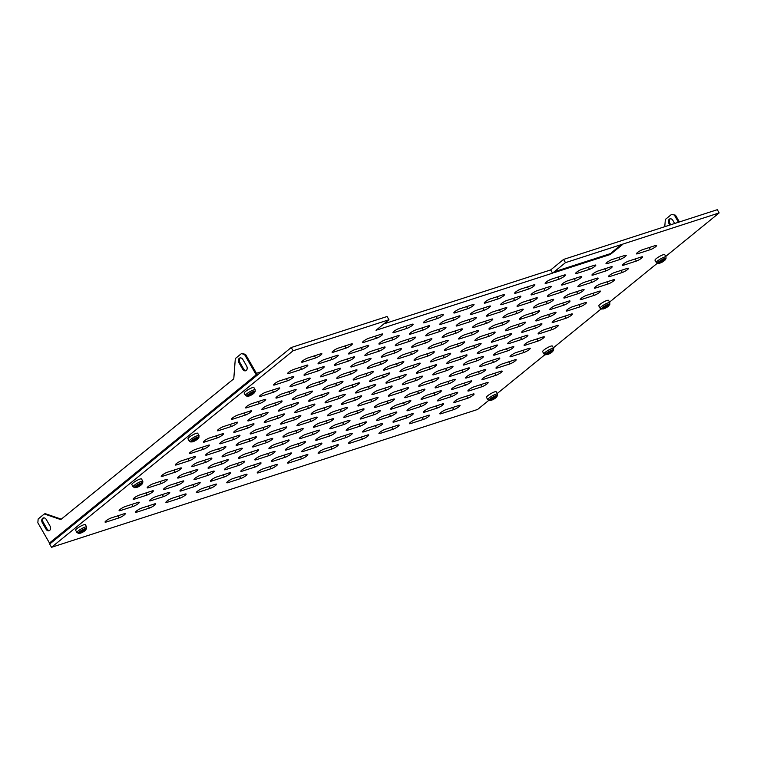 <?xml version="1.0" encoding="UTF-8"?>
<svg xmlns="http://www.w3.org/2000/svg" width="757" height="757" viewBox="0 0 757 757"><rect width="100%" height="100%" fill="white"/><g stroke="black" fill="none" stroke-linecap="round" stroke-linejoin="round"><path stroke-width="1.14" d="M637.621 253.765L650.395 249.63A4.277 0.795 150.1 0 0 654.597 247.473A4.277 0.795 150.1 0 0 656.631 245.448A4.277 0.795 150.1 0 0 655.458 245.523L642.674 249.659A4.277 0.795 150.1 0 0 638.473 251.816A4.277 0.795 150.1 0 0 636.438 253.841A4.277 0.795 150.1 0 0 637.621 253.765L637.101 252.866M607.18 263.616L619.964 259.481A4.277 0.795 150.1 0 0 624.165 257.314A4.277 0.795 150.1 0 0 626.2 255.289A4.277 0.795 150.1 0 0 625.027 255.364L612.243 259.5A4.277 0.795 150.1 0 0 608.041 261.667A4.277 0.795 150.1 0 0 606.007 263.691A4.277 0.795 150.1 0 0 607.18 263.616L606.66 262.707M576.749 273.457L589.533 269.322A4.277 0.795 150.1 0 0 593.734 267.164A4.277 0.795 150.1 0 0 595.768 265.139A4.277 0.795 150.1 0 0 594.586 265.205L581.811 269.341A4.277 0.795 150.1 0 0 577.61 271.508A4.277 0.795 150.1 0 0 575.575 273.532A4.277 0.795 150.1 0 0 576.749 273.457L576.228 272.548M546.317 283.298L559.101 279.172A4.277 0.795 150.1 0 0 563.303 277.005A4.277 0.795 150.1 0 0 565.337 274.98A4.277 0.795 150.1 0 0 564.154 275.056L551.38 279.191A4.277 0.795 150.1 0 0 547.169 281.349A4.277 0.795 150.1 0 0 545.144 283.373A4.277 0.795 150.1 0 0 546.317 283.298L545.797 282.399M515.886 293.148L528.67 289.013A4.277 0.795 150.1 0 0 532.871 286.846A4.277 0.795 150.1 0 0 534.906 284.821A4.277 0.795 150.1 0 0 533.723 284.897L520.939 289.032A4.277 0.795 150.1 0 0 516.738 291.199A4.277 0.795 150.1 0 0 514.713 293.224A4.277 0.795 150.1 0 0 515.886 293.148L515.366 292.24M485.455 302.989L498.238 298.854A4.277 0.795 150.1 0 0 502.44 296.697A4.277 0.795 150.1 0 0 504.474 294.672A4.277 0.795 150.1 0 0 503.291 294.747L490.508 298.883A4.277 0.795 150.1 0 0 486.306 301.04A4.277 0.795 150.1 0 0 484.272 303.065A4.277 0.795 150.1 0 0 485.455 302.989L484.934 302.081M455.023 312.84L467.807 308.705A4.277 0.795 150.1 0 0 472.008 306.538A4.277 0.795 150.1 0 0 474.033 304.513A4.277 0.795 150.1 0 0 472.86 304.588L460.076 308.724A4.277 0.795 150.1 0 0 455.875 310.881A4.277 0.795 150.1 0 0 453.84 312.915A4.277 0.795 150.1 0 0 455.023 312.84L454.503 311.931M424.592 322.681L437.366 318.546A4.277 0.795 150.1 0 0 441.577 316.388A4.277 0.795 150.1 0 0 443.602 314.354A4.277 0.795 150.1 0 0 442.429 314.429L429.645 318.565A4.277 0.795 150.1 0 0 425.443 320.731A4.277 0.795 150.1 0 0 423.409 322.756A4.277 0.795 150.1 0 0 424.592 322.681L424.071 321.772M394.16 332.522L406.935 328.387A4.277 0.795 150.1 0 0 411.136 326.229A4.277 0.795 150.1 0 0 413.171 324.204A4.277 0.795 150.1 0 0 411.997 324.28L399.213 328.415A4.277 0.795 150.1 0 0 395.012 330.572A4.277 0.795 150.1 0 0 392.978 332.597A4.277 0.795 150.1 0 0 394.16 332.522L393.631 331.623M363.72 342.372L376.503 338.237A4.277 0.795 150.1 0 0 380.705 336.07A4.277 0.795 150.1 0 0 382.739 334.045A4.277 0.795 150.1 0 0 381.556 334.121L368.782 338.256A4.277 0.795 150.1 0 0 364.581 340.423A4.277 0.795 150.1 0 0 362.546 342.448A4.277 0.795 150.1 0 0 363.72 342.372L363.199 341.464M333.288 352.213L346.072 348.078A4.277 0.795 150.1 0 0 350.273 345.921A4.277 0.795 150.1 0 0 352.308 343.896A4.277 0.795 150.1 0 0 351.125 343.971L338.351 348.097A4.277 0.795 150.1 0 0 334.14 350.264A4.277 0.795 150.1 0 0 332.115 352.289A4.277 0.795 150.1 0 0 333.288 352.213L332.768 351.305M302.857 362.064L315.641 357.929A4.277 0.795 150.1 0 0 319.842 355.762A4.277 0.795 150.1 0 0 321.876 353.737A4.277 0.795 150.1 0 0 320.694 353.812L307.91 357.947A4.277 0.795 150.1 0 0 303.708 360.105A4.277 0.795 150.1 0 0 301.683 362.13A4.277 0.795 150.1 0 0 302.857 362.064L302.336 361.155M623.569 265.196L636.353 261.061A4.277 0.795 150.1 0 0 640.554 258.894A4.277 0.795 150.1 0 0 642.589 256.869A4.277 0.795 150.1 0 0 641.406 256.945L628.632 261.08A4.277 0.795 150.1 0 0 624.43 263.247A4.277 0.795 150.1 0 0 622.396 265.272A4.277 0.795 150.1 0 0 623.569 265.196L623.049 264.288M593.138 275.037L605.922 270.902A4.277 0.795 150.1 0 0 610.123 268.744A4.277 0.795 150.1 0 0 612.158 266.719A4.277 0.795 150.1 0 0 610.975 266.795L598.2 270.93A4.277 0.795 150.1 0 0 593.99 273.088A4.277 0.795 150.1 0 0 591.965 275.113A4.277 0.795 150.1 0 0 593.138 275.037L592.617 274.129M562.706 284.887L575.49 280.752A4.277 0.795 150.1 0 0 579.692 278.585A4.277 0.795 150.1 0 0 581.726 276.56A4.277 0.795 150.1 0 0 580.543 276.636L567.759 280.771A4.277 0.795 150.1 0 0 563.558 282.929A4.277 0.795 150.1 0 0 561.533 284.963A4.277 0.795 150.1 0 0 562.706 284.887L562.186 283.979M532.275 294.728L545.059 290.593A4.277 0.795 150.1 0 0 549.26 288.436A4.277 0.795 150.1 0 0 551.295 286.401A4.277 0.795 150.1 0 0 550.112 286.477L537.328 290.612A4.277 0.795 150.1 0 0 533.127 292.779A4.277 0.795 150.1 0 0 531.092 294.804A4.277 0.795 150.1 0 0 532.275 294.728L531.755 293.82M501.844 304.569L514.628 300.434A4.277 0.795 150.1 0 0 518.829 298.277A4.277 0.795 150.1 0 0 520.854 296.252A4.277 0.795 150.1 0 0 519.681 296.328L506.897 300.463A4.277 0.795 150.1 0 0 502.695 302.62A4.277 0.795 150.1 0 0 500.661 304.645A4.277 0.795 150.1 0 0 501.844 304.569L501.323 303.671M471.412 314.42L484.196 310.285A4.277 0.795 150.1 0 0 488.397 308.118A4.277 0.795 150.1 0 0 490.422 306.093A4.277 0.795 150.1 0 0 489.249 306.169L476.465 310.304A4.277 0.795 150.1 0 0 472.264 312.471A4.277 0.795 150.1 0 0 470.229 314.496A4.277 0.795 150.1 0 0 471.412 314.42L470.892 313.512M440.981 324.261L453.755 320.126A4.277 0.795 150.1 0 0 457.957 317.968A4.277 0.795 150.1 0 0 459.991 315.943A4.277 0.795 150.1 0 0 458.818 316.019L446.034 320.145A4.277 0.795 150.1 0 0 441.833 322.312A4.277 0.795 150.1 0 0 439.798 324.337A4.277 0.795 150.1 0 0 440.981 324.261L440.46 323.353M410.54 334.111L423.324 329.976A4.277 0.795 150.1 0 0 427.525 327.809A4.277 0.795 150.1 0 0 429.56 325.784A4.277 0.795 150.1 0 0 428.386 325.86L415.602 329.995A4.277 0.795 150.1 0 0 411.401 332.153A4.277 0.795 150.1 0 0 409.367 334.178A4.277 0.795 150.1 0 0 410.54 334.111L410.02 333.203M380.109 343.952L392.892 339.817A4.277 0.795 150.1 0 0 397.094 337.65A4.277 0.795 150.1 0 0 399.128 335.625A4.277 0.795 150.1 0 0 397.945 335.701L385.171 339.836A4.277 0.795 150.1 0 0 380.97 342.003A4.277 0.795 150.1 0 0 378.935 344.028A4.277 0.795 150.1 0 0 380.109 343.952L379.588 343.044M349.677 353.793L362.461 349.658A4.277 0.795 150.1 0 0 366.662 347.501A4.277 0.795 150.1 0 0 368.697 345.476A4.277 0.795 150.1 0 0 367.514 345.552L354.74 349.687A4.277 0.795 150.1 0 0 350.529 351.844A4.277 0.795 150.1 0 0 348.504 353.869A4.277 0.795 150.1 0 0 349.677 353.793L349.157 352.894M319.246 363.644L332.03 359.509A4.277 0.795 150.1 0 0 336.231 357.342A4.277 0.795 150.1 0 0 338.265 355.317A4.277 0.795 150.1 0 0 337.083 355.393L324.299 359.528A4.277 0.795 150.1 0 0 320.097 361.695A4.277 0.795 150.1 0 0 318.072 363.72A4.277 0.795 150.1 0 0 319.246 363.644L318.725 362.735M288.814 373.485L301.598 369.35A4.277 0.795 150.1 0 0 305.8 367.192A4.277 0.795 150.1 0 0 307.834 365.167A4.277 0.795 150.1 0 0 306.651 365.234L293.867 369.369A4.277 0.795 150.1 0 0 289.666 371.536A4.277 0.795 150.1 0 0 287.632 373.561A4.277 0.795 150.1 0 0 288.814 373.485L288.294 372.576M609.527 276.617L622.311 272.482A4.277 0.795 150.1 0 0 626.512 270.325A4.277 0.795 150.1 0 0 628.547 268.3A4.277 0.795 150.1 0 0 627.364 268.375L614.589 272.511A4.277 0.795 150.1 0 0 610.379 274.668A4.277 0.795 150.1 0 0 608.354 276.693A4.277 0.795 150.1 0 0 609.527 276.617L609.007 275.718M579.096 286.468L591.879 282.333A4.277 0.795 150.1 0 0 596.081 280.166A4.277 0.795 150.1 0 0 598.115 278.141A4.277 0.795 150.1 0 0 596.932 278.216L584.149 282.352A4.277 0.795 150.1 0 0 579.947 284.518A4.277 0.795 150.1 0 0 577.922 286.543A4.277 0.795 150.1 0 0 579.096 286.468L578.575 285.559M548.664 296.309L561.448 292.174A4.277 0.795 150.1 0 0 565.649 290.016A4.277 0.795 150.1 0 0 567.684 287.991A4.277 0.795 150.1 0 0 566.501 288.067L553.717 292.193A4.277 0.795 150.1 0 0 549.516 294.359A4.277 0.795 150.1 0 0 547.481 296.384A4.277 0.795 150.1 0 0 548.664 296.309L548.144 295.4M518.233 306.159L531.017 302.024A4.277 0.795 150.1 0 0 535.218 299.857A4.277 0.795 150.1 0 0 537.243 297.832A4.277 0.795 150.1 0 0 536.07 297.908L523.286 302.043A4.277 0.795 150.1 0 0 519.084 304.2A4.277 0.795 150.1 0 0 517.05 306.225A4.277 0.795 150.1 0 0 518.233 306.159L517.712 305.251M487.801 316L500.576 311.865A4.277 0.795 150.1 0 0 504.787 309.698A4.277 0.795 150.1 0 0 506.812 307.673A4.277 0.795 150.1 0 0 505.638 307.749L492.854 311.884A4.277 0.795 150.1 0 0 488.653 314.051A4.277 0.795 150.1 0 0 486.619 316.076A4.277 0.795 150.1 0 0 487.801 316L487.281 315.092M457.37 325.841L470.144 321.706A4.277 0.795 150.1 0 0 474.346 319.549A4.277 0.795 150.1 0 0 476.38 317.524A4.277 0.795 150.1 0 0 475.207 317.599L462.423 321.734A4.277 0.795 150.1 0 0 458.222 323.892A4.277 0.795 150.1 0 0 456.187 325.917A4.277 0.795 150.1 0 0 457.37 325.841L456.84 324.942M426.929 335.692L439.713 331.557A4.277 0.795 150.1 0 0 443.914 329.39A4.277 0.795 150.1 0 0 445.949 327.365A4.277 0.795 150.1 0 0 444.775 327.44L431.992 331.575A4.277 0.795 150.1 0 0 427.79 333.742A4.277 0.795 150.1 0 0 425.756 335.767A4.277 0.795 150.1 0 0 426.929 335.692L426.409 334.783M396.498 345.533L409.282 341.398A4.277 0.795 150.1 0 0 413.483 339.24A4.277 0.795 150.1 0 0 415.517 337.215A4.277 0.795 150.1 0 0 414.334 337.281L401.56 341.416A4.277 0.795 150.1 0 0 397.349 343.583A4.277 0.795 150.1 0 0 395.324 345.608A4.277 0.795 150.1 0 0 396.498 345.533L395.977 344.624M366.066 355.383L378.85 351.248A4.277 0.795 150.1 0 0 383.051 349.081A4.277 0.795 150.1 0 0 385.086 347.056A4.277 0.795 150.1 0 0 383.903 347.132L371.119 351.267A4.277 0.795 150.1 0 0 366.918 353.424A4.277 0.795 150.1 0 0 364.893 355.449A4.277 0.795 150.1 0 0 366.066 355.383L365.546 354.475M335.635 365.224L348.419 361.089A4.277 0.795 150.1 0 0 352.62 358.922A4.277 0.795 150.1 0 0 354.655 356.897A4.277 0.795 150.1 0 0 353.472 356.973L340.688 361.108A4.277 0.795 150.1 0 0 336.487 363.275A4.277 0.795 150.1 0 0 334.462 365.3A4.277 0.795 150.1 0 0 335.635 365.224L335.114 364.316M305.203 375.065L317.987 370.93A4.277 0.795 150.1 0 0 322.189 368.773A4.277 0.795 150.1 0 0 324.214 366.748A4.277 0.795 150.1 0 0 323.04 366.823L310.256 370.958A4.277 0.795 150.1 0 0 306.055 373.116A4.277 0.795 150.1 0 0 304.021 375.141A4.277 0.795 150.1 0 0 305.203 375.065L304.683 374.157M274.772 384.916L287.556 380.78A4.277 0.795 150.1 0 0 291.757 378.614A4.277 0.795 150.1 0 0 293.782 376.589A4.277 0.795 150.1 0 0 292.609 376.664L279.825 380.799A4.277 0.795 150.1 0 0 275.624 382.957A4.277 0.795 150.1 0 0 273.589 384.991A4.277 0.795 150.1 0 0 274.772 384.916L274.252 384.007M595.485 288.048L608.268 283.913A4.277 0.795 150.1 0 0 612.47 281.746A4.277 0.795 150.1 0 0 614.504 279.721A4.277 0.795 150.1 0 0 613.321 279.797L600.538 283.932A4.277 0.795 150.1 0 0 596.336 286.099A4.277 0.795 150.1 0 0 594.311 288.124A4.277 0.795 150.1 0 0 595.485 288.048L594.964 287.14M565.053 297.889L577.837 293.754A4.277 0.795 150.1 0 0 582.038 291.596A4.277 0.795 150.1 0 0 584.063 289.571A4.277 0.795 150.1 0 0 582.89 289.647L570.106 293.782A4.277 0.795 150.1 0 0 565.905 295.94A4.277 0.795 150.1 0 0 563.87 297.965A4.277 0.795 150.1 0 0 565.053 297.889L564.533 296.99M534.622 307.739L547.406 303.604A4.277 0.795 150.1 0 0 551.607 301.437A4.277 0.795 150.1 0 0 553.632 299.412A4.277 0.795 150.1 0 0 552.459 299.488L539.675 303.623A4.277 0.795 150.1 0 0 535.473 305.79A4.277 0.795 150.1 0 0 533.439 307.815A4.277 0.795 150.1 0 0 534.622 307.739L534.101 306.831M504.19 317.58L516.965 313.445A4.277 0.795 150.1 0 0 521.176 311.288A4.277 0.795 150.1 0 0 523.201 309.263A4.277 0.795 150.1 0 0 522.027 309.329L509.243 313.464A4.277 0.795 150.1 0 0 505.042 315.631A4.277 0.795 150.1 0 0 503.008 317.656A4.277 0.795 150.1 0 0 504.19 317.58L503.67 316.672M473.75 327.431L486.533 323.296A4.277 0.795 150.1 0 0 490.735 321.129A4.277 0.795 150.1 0 0 492.769 319.104A4.277 0.795 150.1 0 0 491.596 319.18L478.812 323.315A4.277 0.795 150.1 0 0 474.611 325.472A4.277 0.795 150.1 0 0 472.576 327.497A4.277 0.795 150.1 0 0 473.75 327.431L473.229 326.522M443.318 337.272L456.102 333.137A4.277 0.795 150.1 0 0 460.303 330.97A4.277 0.795 150.1 0 0 462.338 328.945A4.277 0.795 150.1 0 0 461.155 329.021L448.381 333.156A4.277 0.795 150.1 0 0 444.179 335.323A4.277 0.795 150.1 0 0 442.145 337.348A4.277 0.795 150.1 0 0 443.318 337.272L442.798 336.363M412.887 347.113L425.671 342.978A4.277 0.795 150.1 0 0 429.872 340.82A4.277 0.795 150.1 0 0 431.906 338.795A4.277 0.795 150.1 0 0 430.724 338.871L417.949 343.006A4.277 0.795 150.1 0 0 413.738 345.164A4.277 0.795 150.1 0 0 411.713 347.189A4.277 0.795 150.1 0 0 412.887 347.113L412.366 346.204M382.455 356.963L395.239 352.828A4.277 0.795 150.1 0 0 399.441 350.661A4.277 0.795 150.1 0 0 401.475 348.636A4.277 0.795 150.1 0 0 400.292 348.712L387.508 352.847A4.277 0.795 150.1 0 0 383.307 355.005A4.277 0.795 150.1 0 0 381.282 357.039A4.277 0.795 150.1 0 0 382.455 356.963L381.935 356.055M352.024 366.804L364.808 362.669A4.277 0.795 150.1 0 0 369.009 360.512A4.277 0.795 150.1 0 0 371.044 358.487A4.277 0.795 150.1 0 0 369.861 358.553L357.077 362.688A4.277 0.795 150.1 0 0 352.876 364.855A4.277 0.795 150.1 0 0 350.841 366.88A4.277 0.795 150.1 0 0 352.024 366.804L351.503 365.896M321.593 376.645L334.376 372.51A4.277 0.795 150.1 0 0 338.578 370.353A4.277 0.795 150.1 0 0 340.603 368.328A4.277 0.795 150.1 0 0 339.429 368.404L326.646 372.539A4.277 0.795 150.1 0 0 322.444 374.696A4.277 0.795 150.1 0 0 320.41 376.721A4.277 0.795 150.1 0 0 321.593 376.645L321.072 375.746M291.161 386.496L303.935 382.361A4.277 0.795 150.1 0 0 308.146 380.194A4.277 0.795 150.1 0 0 310.171 378.169A4.277 0.795 150.1 0 0 308.998 378.245L296.214 382.38A4.277 0.795 150.1 0 0 292.013 384.547A4.277 0.795 150.1 0 0 289.978 386.572A4.277 0.795 150.1 0 0 291.161 386.496L290.641 385.587M260.73 396.337L273.504 392.202A4.277 0.795 150.1 0 0 277.705 390.044A4.277 0.795 150.1 0 0 279.74 388.019A4.277 0.795 150.1 0 0 278.567 388.095L265.783 392.221A4.277 0.795 150.1 0 0 261.581 394.388A4.277 0.795 150.1 0 0 259.547 396.413A4.277 0.795 150.1 0 0 260.73 396.337L260.2 395.428M581.442 299.479L594.226 295.344A4.277 0.795 150.1 0 0 598.427 293.177A4.277 0.795 150.1 0 0 600.452 291.152A4.277 0.795 150.1 0 0 599.279 291.227L586.495 295.362A4.277 0.795 150.1 0 0 582.294 297.52A4.277 0.795 150.1 0 0 580.259 299.545A4.277 0.795 150.1 0 0 581.442 299.479L580.922 298.57M551.011 309.32L563.785 305.185A4.277 0.795 150.1 0 0 567.996 303.018A4.277 0.795 150.1 0 0 570.021 300.993A4.277 0.795 150.1 0 0 568.848 301.068L556.064 305.203A4.277 0.795 150.1 0 0 551.862 307.37A4.277 0.795 150.1 0 0 549.828 309.395A4.277 0.795 150.1 0 0 551.011 309.32L550.49 308.411M520.579 319.161L533.354 315.026A4.277 0.795 150.1 0 0 537.555 312.868A4.277 0.795 150.1 0 0 539.59 310.843A4.277 0.795 150.1 0 0 538.416 310.919L525.632 315.054A4.277 0.795 150.1 0 0 521.431 317.211A4.277 0.795 150.1 0 0 519.397 319.236A4.277 0.795 150.1 0 0 520.579 319.161L520.05 318.262M490.139 329.011L502.922 324.876A4.277 0.795 150.1 0 0 507.124 322.709A4.277 0.795 150.1 0 0 509.158 320.684A4.277 0.795 150.1 0 0 507.985 320.76L495.201 324.895A4.277 0.795 150.1 0 0 491 327.062A4.277 0.795 150.1 0 0 488.965 329.087A4.277 0.795 150.1 0 0 490.139 329.011L489.618 328.103M459.707 338.852L472.491 334.717A4.277 0.795 150.1 0 0 476.692 332.56A4.277 0.795 150.1 0 0 478.727 330.535A4.277 0.795 150.1 0 0 477.544 330.601L464.77 334.736A4.277 0.795 150.1 0 0 460.568 336.903A4.277 0.795 150.1 0 0 458.534 338.928A4.277 0.795 150.1 0 0 459.707 338.852L459.187 337.944M429.276 348.693L442.06 344.558A4.277 0.795 150.1 0 0 446.261 342.401A4.277 0.795 150.1 0 0 448.295 340.376A4.277 0.795 150.1 0 0 447.113 340.451L434.329 344.586A4.277 0.795 150.1 0 0 430.127 346.744A4.277 0.795 150.1 0 0 428.102 348.769A4.277 0.795 150.1 0 0 429.276 348.693L428.755 347.794M398.844 358.544L411.628 354.408A4.277 0.795 150.1 0 0 415.83 352.242A4.277 0.795 150.1 0 0 417.864 350.217A4.277 0.795 150.1 0 0 416.681 350.292L403.897 354.427A4.277 0.795 150.1 0 0 399.696 356.594A4.277 0.795 150.1 0 0 397.671 358.619A4.277 0.795 150.1 0 0 398.844 358.544L398.324 357.635M368.413 368.385L381.197 364.249A4.277 0.795 150.1 0 0 385.398 362.092A4.277 0.795 150.1 0 0 387.423 360.067A4.277 0.795 150.1 0 0 386.25 360.143L373.466 364.278A4.277 0.795 150.1 0 0 369.265 366.435A4.277 0.795 150.1 0 0 367.23 368.46A4.277 0.795 150.1 0 0 368.413 368.385L367.893 367.476M337.982 378.235L350.765 374.1A4.277 0.795 150.1 0 0 354.967 371.933A4.277 0.795 150.1 0 0 356.992 369.908A4.277 0.795 150.1 0 0 355.818 369.984L343.035 374.119A4.277 0.795 150.1 0 0 338.833 376.276A4.277 0.795 150.1 0 0 336.799 378.301A4.277 0.795 150.1 0 0 337.982 378.235L337.461 377.327M307.55 388.076L320.325 383.941A4.277 0.795 150.1 0 0 324.535 381.783A4.277 0.795 150.1 0 0 326.56 379.749A4.277 0.795 150.1 0 0 325.387 379.825L312.603 383.96A4.277 0.795 150.1 0 0 308.402 386.127A4.277 0.795 150.1 0 0 306.367 388.152A4.277 0.795 150.1 0 0 307.55 388.076L307.03 387.168M277.109 397.917L289.893 393.782A4.277 0.795 150.1 0 0 294.095 391.624A4.277 0.795 150.1 0 0 296.129 389.6A4.277 0.795 150.1 0 0 294.956 389.675L282.172 393.81A4.277 0.795 150.1 0 0 277.97 395.968A4.277 0.795 150.1 0 0 275.936 397.993A4.277 0.795 150.1 0 0 277.109 397.917L276.589 397.018M246.678 407.768L259.462 403.632A4.277 0.795 150.1 0 0 263.663 401.465A4.277 0.795 150.1 0 0 265.698 399.441A4.277 0.795 150.1 0 0 264.515 399.516L251.74 403.651A4.277 0.795 150.1 0 0 247.539 405.818A4.277 0.795 150.1 0 0 245.505 407.843A4.277 0.795 150.1 0 0 246.678 407.768L246.157 406.859M567.4 310.9L580.174 306.765A4.277 0.795 150.1 0 0 584.385 304.607A4.277 0.795 150.1 0 0 586.41 302.582A4.277 0.795 150.1 0 0 585.237 302.649L572.453 306.784A4.277 0.795 150.1 0 0 568.252 308.951A4.277 0.795 150.1 0 0 566.217 310.976A4.277 0.795 150.1 0 0 567.4 310.9L566.879 309.992M536.968 320.741L549.743 316.615A4.277 0.795 150.1 0 0 553.944 314.448A4.277 0.795 150.1 0 0 555.979 312.423A4.277 0.795 150.1 0 0 554.805 312.499L542.021 316.634A4.277 0.795 150.1 0 0 537.82 318.792A4.277 0.795 150.1 0 0 535.786 320.817A4.277 0.795 150.1 0 0 536.968 320.741L536.439 319.842M506.528 330.591L519.311 326.456A4.277 0.795 150.1 0 0 523.513 324.289A4.277 0.795 150.1 0 0 525.547 322.264A4.277 0.795 150.1 0 0 524.364 322.34L511.59 326.475A4.277 0.795 150.1 0 0 507.389 328.642A4.277 0.795 150.1 0 0 505.354 330.667A4.277 0.795 150.1 0 0 506.528 330.591L506.007 329.683M476.096 340.432L488.88 336.297A4.277 0.795 150.1 0 0 493.081 334.14A4.277 0.795 150.1 0 0 495.116 332.115A4.277 0.795 150.1 0 0 493.933 332.191L481.159 336.326A4.277 0.795 150.1 0 0 476.948 338.483A4.277 0.795 150.1 0 0 474.923 340.508A4.277 0.795 150.1 0 0 476.096 340.432L475.576 339.524M445.665 350.283L458.449 346.148A4.277 0.795 150.1 0 0 462.65 343.981A4.277 0.795 150.1 0 0 464.684 341.956A4.277 0.795 150.1 0 0 463.502 342.032L450.718 346.167A4.277 0.795 150.1 0 0 446.516 348.324A4.277 0.795 150.1 0 0 444.491 350.349A4.277 0.795 150.1 0 0 445.665 350.283L445.144 349.374M415.233 360.124L428.017 355.989A4.277 0.795 150.1 0 0 432.219 353.831A4.277 0.795 150.1 0 0 434.253 351.797A4.277 0.795 150.1 0 0 433.07 351.873L420.286 356.008A4.277 0.795 150.1 0 0 416.085 358.175A4.277 0.795 150.1 0 0 414.051 360.2A4.277 0.795 150.1 0 0 415.233 360.124L414.713 359.215M384.802 369.965L397.586 365.83A4.277 0.795 150.1 0 0 401.787 363.672A4.277 0.795 150.1 0 0 403.812 361.647A4.277 0.795 150.1 0 0 402.639 361.723L389.855 365.858A4.277 0.795 150.1 0 0 385.654 368.016A4.277 0.795 150.1 0 0 383.619 370.041A4.277 0.795 150.1 0 0 384.802 369.965L384.282 369.066M354.371 379.815L367.145 375.68A4.277 0.795 150.1 0 0 371.356 373.513A4.277 0.795 150.1 0 0 373.381 371.488A4.277 0.795 150.1 0 0 372.207 371.564L359.424 375.699A4.277 0.795 150.1 0 0 355.222 377.866A4.277 0.795 150.1 0 0 353.188 379.891A4.277 0.795 150.1 0 0 354.371 379.815L353.85 378.907M323.939 389.656L336.714 385.521A4.277 0.795 150.1 0 0 340.915 383.364A4.277 0.795 150.1 0 0 342.949 381.339A4.277 0.795 150.1 0 0 341.776 381.405L328.992 385.54A4.277 0.795 150.1 0 0 324.791 387.707A4.277 0.795 150.1 0 0 322.756 389.732A4.277 0.795 150.1 0 0 323.939 389.656L323.409 388.748M293.498 399.507L306.282 395.372A4.277 0.795 150.1 0 0 310.484 393.205A4.277 0.795 150.1 0 0 312.518 391.18A4.277 0.795 150.1 0 0 311.345 391.255L298.561 395.391A4.277 0.795 150.1 0 0 294.359 397.548A4.277 0.795 150.1 0 0 292.325 399.573A4.277 0.795 150.1 0 0 293.498 399.507L292.978 398.598M263.067 409.348L275.851 405.213A4.277 0.795 150.1 0 0 280.052 403.046A4.277 0.795 150.1 0 0 282.087 401.021A4.277 0.795 150.1 0 0 280.904 401.096L268.129 405.232A4.277 0.795 150.1 0 0 263.928 407.398A4.277 0.795 150.1 0 0 261.894 409.423A4.277 0.795 150.1 0 0 263.067 409.348L262.547 408.439M232.636 419.189L245.419 415.054A4.277 0.795 150.1 0 0 249.621 412.896A4.277 0.795 150.1 0 0 251.655 410.871A4.277 0.795 150.1 0 0 250.472 410.947L237.689 415.082A4.277 0.795 150.1 0 0 233.487 417.239A4.277 0.795 150.1 0 0 231.462 419.264A4.277 0.795 150.1 0 0 232.636 419.189L232.115 418.29M553.348 322.331L566.132 318.195A4.277 0.795 150.1 0 0 570.333 316.029A4.277 0.795 150.1 0 0 572.368 314.004A4.277 0.795 150.1 0 0 571.194 314.079L558.411 318.214A4.277 0.795 150.1 0 0 554.209 320.372A4.277 0.795 150.1 0 0 552.175 322.406A4.277 0.795 150.1 0 0 553.348 322.331L552.828 321.422M522.917 332.172L535.701 328.036A4.277 0.795 150.1 0 0 539.902 325.879A4.277 0.795 150.1 0 0 541.936 323.845A4.277 0.795 150.1 0 0 540.753 323.92L527.979 328.055A4.277 0.795 150.1 0 0 523.778 330.222A4.277 0.795 150.1 0 0 521.743 332.247A4.277 0.795 150.1 0 0 522.917 332.172L522.396 331.263M492.485 342.013L505.269 337.877A4.277 0.795 150.1 0 0 509.47 335.72A4.277 0.795 150.1 0 0 511.505 333.695A4.277 0.795 150.1 0 0 510.322 333.771L497.538 337.906A4.277 0.795 150.1 0 0 493.337 340.063A4.277 0.795 150.1 0 0 491.312 342.088A4.277 0.795 150.1 0 0 492.485 342.013L491.965 341.114M462.054 351.863L474.838 347.728A4.277 0.795 150.1 0 0 479.039 345.561A4.277 0.795 150.1 0 0 481.074 343.536A4.277 0.795 150.1 0 0 479.891 343.612L467.107 347.747A4.277 0.795 150.1 0 0 462.906 349.914A4.277 0.795 150.1 0 0 460.881 351.939A4.277 0.795 150.1 0 0 462.054 351.863L461.533 350.955M431.622 361.704L444.406 357.569A4.277 0.795 150.1 0 0 448.608 355.412A4.277 0.795 150.1 0 0 450.642 353.387A4.277 0.795 150.1 0 0 449.459 353.453L436.675 357.588A4.277 0.795 150.1 0 0 432.474 359.755A4.277 0.795 150.1 0 0 430.44 361.78A4.277 0.795 150.1 0 0 431.622 361.704L431.102 360.796M401.191 371.555L413.975 367.419A4.277 0.795 150.1 0 0 418.176 365.252A4.277 0.795 150.1 0 0 420.201 363.228A4.277 0.795 150.1 0 0 419.028 363.303L406.244 367.438A4.277 0.795 150.1 0 0 402.043 369.596A4.277 0.795 150.1 0 0 400.008 371.621A4.277 0.795 150.1 0 0 401.191 371.555L400.671 370.646M370.76 381.396L383.534 377.26A4.277 0.795 150.1 0 0 387.745 375.094A4.277 0.795 150.1 0 0 389.77 373.069A4.277 0.795 150.1 0 0 388.596 373.144L375.813 377.279A4.277 0.795 150.1 0 0 371.611 379.446A4.277 0.795 150.1 0 0 369.577 381.471A4.277 0.795 150.1 0 0 370.76 381.396L370.239 380.487M340.328 391.237L353.103 387.101A4.277 0.795 150.1 0 0 357.304 384.944A4.277 0.795 150.1 0 0 359.338 382.919A4.277 0.795 150.1 0 0 358.165 382.995L345.381 387.13A4.277 0.795 150.1 0 0 341.18 389.287A4.277 0.795 150.1 0 0 339.145 391.312A4.277 0.795 150.1 0 0 340.328 391.237L339.798 390.338M309.887 401.087L322.671 396.952A4.277 0.795 150.1 0 0 326.873 394.785A4.277 0.795 150.1 0 0 328.907 392.76A4.277 0.795 150.1 0 0 327.724 392.836L314.95 396.971A4.277 0.795 150.1 0 0 310.748 399.138A4.277 0.795 150.1 0 0 308.714 401.163A4.277 0.795 150.1 0 0 309.887 401.087L309.367 400.179M279.456 410.928L292.24 406.793A4.277 0.795 150.1 0 0 296.441 404.635A4.277 0.795 150.1 0 0 298.476 402.61A4.277 0.795 150.1 0 0 297.293 402.677L284.518 406.812A4.277 0.795 150.1 0 0 280.308 408.979A4.277 0.795 150.1 0 0 278.283 411.004A4.277 0.795 150.1 0 0 279.456 410.928L278.936 410.02M249.025 420.769L261.808 416.643A4.277 0.795 150.1 0 0 266.01 414.476A4.277 0.795 150.1 0 0 268.044 412.451A4.277 0.795 150.1 0 0 266.861 412.527L254.078 416.662A4.277 0.795 150.1 0 0 249.876 418.82A4.277 0.795 150.1 0 0 247.851 420.845A4.277 0.795 150.1 0 0 249.025 420.769L248.504 419.87M218.593 430.619L231.377 426.484A4.277 0.795 150.1 0 0 235.578 424.317A4.277 0.795 150.1 0 0 237.613 422.292A4.277 0.795 150.1 0 0 236.43 422.368L223.646 426.503A4.277 0.795 150.1 0 0 219.445 428.67A4.277 0.795 150.1 0 0 217.41 430.695A4.277 0.795 150.1 0 0 218.593 430.619L218.073 429.711M539.306 333.752L552.09 329.617A4.277 0.795 150.1 0 0 556.291 327.459A4.277 0.795 150.1 0 0 558.325 325.434A4.277 0.795 150.1 0 0 557.143 325.51L544.368 329.636A4.277 0.795 150.1 0 0 540.157 331.803A4.277 0.795 150.1 0 0 538.132 333.828A4.277 0.795 150.1 0 0 539.306 333.752L538.785 332.843M508.874 343.602L521.658 339.467A4.277 0.795 150.1 0 0 525.86 337.3A4.277 0.795 150.1 0 0 527.894 335.275A4.277 0.795 150.1 0 0 526.711 335.351L513.927 339.486A4.277 0.795 150.1 0 0 509.726 341.644A4.277 0.795 150.1 0 0 507.701 343.669A4.277 0.795 150.1 0 0 508.874 343.602L508.354 342.694M478.443 353.443L491.227 349.308A4.277 0.795 150.1 0 0 495.428 347.141A4.277 0.795 150.1 0 0 497.463 345.116A4.277 0.795 150.1 0 0 496.28 345.192L483.496 349.327A4.277 0.795 150.1 0 0 479.295 351.494A4.277 0.795 150.1 0 0 477.26 353.519A4.277 0.795 150.1 0 0 478.443 353.443L477.922 352.535M448.012 363.284L460.795 359.149A4.277 0.795 150.1 0 0 464.997 356.992A4.277 0.795 150.1 0 0 467.022 354.967A4.277 0.795 150.1 0 0 465.848 355.042L453.065 359.178A4.277 0.795 150.1 0 0 448.863 361.335A4.277 0.795 150.1 0 0 446.829 363.36A4.277 0.795 150.1 0 0 448.012 363.284L447.491 362.385M417.58 373.135L430.355 369A4.277 0.795 150.1 0 0 434.565 366.833A4.277 0.795 150.1 0 0 436.59 364.808A4.277 0.795 150.1 0 0 435.417 364.883L422.633 369.019A4.277 0.795 150.1 0 0 418.432 371.185A4.277 0.795 150.1 0 0 416.397 373.21A4.277 0.795 150.1 0 0 417.58 373.135L417.06 372.226M387.149 382.976L399.923 378.841A4.277 0.795 150.1 0 0 404.124 376.683A4.277 0.795 150.1 0 0 406.159 374.658A4.277 0.795 150.1 0 0 404.986 374.724L392.202 378.86A4.277 0.795 150.1 0 0 388 381.026A4.277 0.795 150.1 0 0 385.966 383.051A4.277 0.795 150.1 0 0 387.149 382.976L386.619 382.067M356.708 392.817L369.492 388.691A4.277 0.795 150.1 0 0 373.693 386.524A4.277 0.795 150.1 0 0 375.727 384.499A4.277 0.795 150.1 0 0 374.554 384.575L361.77 388.71A4.277 0.795 150.1 0 0 357.569 390.867A4.277 0.795 150.1 0 0 355.535 392.892A4.277 0.795 150.1 0 0 356.708 392.817L356.187 391.918M326.276 402.667L339.06 398.532A4.277 0.795 150.1 0 0 343.262 396.365A4.277 0.795 150.1 0 0 345.296 394.34A4.277 0.795 150.1 0 0 344.113 394.416L331.339 398.551A4.277 0.795 150.1 0 0 327.138 400.718A4.277 0.795 150.1 0 0 325.103 402.743A4.277 0.795 150.1 0 0 326.276 402.667L325.756 401.759M295.845 412.508L308.629 408.373A4.277 0.795 150.1 0 0 312.83 406.216A4.277 0.795 150.1 0 0 314.865 404.191A4.277 0.795 150.1 0 0 313.682 404.266L300.898 408.402A4.277 0.795 150.1 0 0 296.697 410.559A4.277 0.795 150.1 0 0 294.672 412.584A4.277 0.795 150.1 0 0 295.845 412.508L295.325 411.6M265.414 422.359L278.197 418.224A4.277 0.795 150.1 0 0 282.399 416.057A4.277 0.795 150.1 0 0 284.433 414.032A4.277 0.795 150.1 0 0 283.25 414.107L270.467 418.243A4.277 0.795 150.1 0 0 266.265 420.4A4.277 0.795 150.1 0 0 264.24 422.434A4.277 0.795 150.1 0 0 265.414 422.359L264.893 421.45M234.982 432.2L247.766 428.065A4.277 0.795 150.1 0 0 251.967 425.907A4.277 0.795 150.1 0 0 254.002 423.873A4.277 0.795 150.1 0 0 252.819 423.948L240.035 428.084A4.277 0.795 150.1 0 0 235.834 430.25A4.277 0.795 150.1 0 0 233.799 432.275A4.277 0.795 150.1 0 0 234.982 432.2L234.462 431.291M204.551 442.041L217.335 437.906A4.277 0.795 150.1 0 0 221.536 435.748A4.277 0.795 150.1 0 0 223.561 433.723A4.277 0.795 150.1 0 0 222.388 433.799L209.604 437.934A4.277 0.795 150.1 0 0 205.402 440.091A4.277 0.795 150.1 0 0 203.368 442.116A4.277 0.795 150.1 0 0 204.551 442.041L204.03 441.142M525.263 345.183L538.047 341.047A4.277 0.795 150.1 0 0 542.249 338.881A4.277 0.795 150.1 0 0 544.283 336.856A4.277 0.795 150.1 0 0 543.1 336.931L530.316 341.066A4.277 0.795 150.1 0 0 526.115 343.233A4.277 0.795 150.1 0 0 524.09 345.258A4.277 0.795 150.1 0 0 525.263 345.183L524.743 344.274M494.832 355.024L507.616 350.888A4.277 0.795 150.1 0 0 511.817 348.731A4.277 0.795 150.1 0 0 513.852 346.706A4.277 0.795 150.1 0 0 512.669 346.772L499.885 350.907A4.277 0.795 150.1 0 0 495.684 353.074A4.277 0.795 150.1 0 0 493.649 355.099A4.277 0.795 150.1 0 0 494.832 355.024L494.312 354.115M464.401 364.874L477.184 360.739A4.277 0.795 150.1 0 0 481.386 358.572A4.277 0.795 150.1 0 0 483.411 356.547A4.277 0.795 150.1 0 0 482.237 356.623L469.454 360.758A4.277 0.795 150.1 0 0 465.252 362.915A4.277 0.795 150.1 0 0 463.218 364.94A4.277 0.795 150.1 0 0 464.401 364.874L463.88 363.966M433.969 374.715L446.744 370.58A4.277 0.795 150.1 0 0 450.954 368.413A4.277 0.795 150.1 0 0 452.979 366.388A4.277 0.795 150.1 0 0 451.806 366.464L439.022 370.599A4.277 0.795 150.1 0 0 434.821 372.766A4.277 0.795 150.1 0 0 432.786 374.791A4.277 0.795 150.1 0 0 433.969 374.715L433.449 373.807M403.538 384.556L416.312 380.421A4.277 0.795 150.1 0 0 420.514 378.263A4.277 0.795 150.1 0 0 422.548 376.238A4.277 0.795 150.1 0 0 421.375 376.314L408.591 380.449A4.277 0.795 150.1 0 0 404.389 382.607A4.277 0.795 150.1 0 0 402.355 384.632A4.277 0.795 150.1 0 0 403.538 384.556L403.008 383.648M373.097 394.406L385.881 390.271A4.277 0.795 150.1 0 0 390.082 388.104A4.277 0.795 150.1 0 0 392.117 386.079A4.277 0.795 150.1 0 0 390.934 386.155L378.159 390.29A4.277 0.795 150.1 0 0 373.958 392.448A4.277 0.795 150.1 0 0 371.924 394.482A4.277 0.795 150.1 0 0 373.097 394.406L372.576 393.498M342.666 404.247L355.449 400.112A4.277 0.795 150.1 0 0 359.651 397.955A4.277 0.795 150.1 0 0 361.685 395.93A4.277 0.795 150.1 0 0 360.502 395.996L347.728 400.131A4.277 0.795 150.1 0 0 343.517 402.298A4.277 0.795 150.1 0 0 341.492 404.323A4.277 0.795 150.1 0 0 342.666 404.247L342.145 403.339M312.234 414.088L325.018 409.953A4.277 0.795 150.1 0 0 329.219 407.796A4.277 0.795 150.1 0 0 331.254 405.771A4.277 0.795 150.1 0 0 330.071 405.847L317.287 409.982A4.277 0.795 150.1 0 0 313.086 412.139A4.277 0.795 150.1 0 0 311.061 414.164A4.277 0.795 150.1 0 0 312.234 414.088L311.714 413.19M281.803 423.939L294.587 419.804A4.277 0.795 150.1 0 0 298.788 417.637A4.277 0.795 150.1 0 0 300.822 415.612A4.277 0.795 150.1 0 0 299.64 415.688L286.856 419.823A4.277 0.795 150.1 0 0 282.654 421.99A4.277 0.795 150.1 0 0 280.62 424.015A4.277 0.795 150.1 0 0 281.803 423.939L281.282 423.031M251.371 433.78L264.155 429.645A4.277 0.795 150.1 0 0 268.357 427.487A4.277 0.795 150.1 0 0 270.381 425.462A4.277 0.795 150.1 0 0 269.208 425.538L256.424 429.664A4.277 0.795 150.1 0 0 252.223 431.831A4.277 0.795 150.1 0 0 250.188 433.856A4.277 0.795 150.1 0 0 251.371 433.78L250.851 432.872M220.94 443.63L233.714 439.495A4.277 0.795 150.1 0 0 237.925 437.328A4.277 0.795 150.1 0 0 239.95 435.303A4.277 0.795 150.1 0 0 238.777 435.379L225.993 439.514A4.277 0.795 150.1 0 0 221.792 441.672A4.277 0.795 150.1 0 0 219.757 443.697A4.277 0.795 150.1 0 0 220.94 443.63L220.419 442.722M190.509 453.471L203.283 449.336A4.277 0.795 150.1 0 0 207.484 447.169A4.277 0.795 150.1 0 0 209.519 445.144A4.277 0.795 150.1 0 0 208.345 445.22L195.561 449.355A4.277 0.795 150.1 0 0 191.36 451.522A4.277 0.795 150.1 0 0 189.326 453.547A4.277 0.795 150.1 0 0 190.509 453.471L189.988 452.563M511.221 356.604L524.005 352.469A4.277 0.795 150.1 0 0 528.206 350.311A4.277 0.795 150.1 0 0 530.231 348.286A4.277 0.795 150.1 0 0 529.058 348.362L516.274 352.497A4.277 0.795 150.1 0 0 512.073 354.655A4.277 0.795 150.1 0 0 510.038 356.679A4.277 0.795 150.1 0 0 511.221 356.604L510.701 355.695M480.79 366.454L493.573 362.319A4.277 0.795 150.1 0 0 497.775 360.152A4.277 0.795 150.1 0 0 499.8 358.127A4.277 0.795 150.1 0 0 498.626 358.203L485.843 362.338A4.277 0.795 150.1 0 0 481.641 364.495A4.277 0.795 150.1 0 0 479.607 366.53A4.277 0.795 150.1 0 0 480.79 366.454L480.269 365.546M450.358 376.295L463.133 372.16A4.277 0.795 150.1 0 0 467.334 370.003A4.277 0.795 150.1 0 0 469.368 367.978A4.277 0.795 150.1 0 0 468.195 368.044L455.411 372.179A4.277 0.795 150.1 0 0 451.21 374.346A4.277 0.795 150.1 0 0 449.175 376.371A4.277 0.795 150.1 0 0 450.358 376.295L449.838 375.387M419.917 386.136L432.701 382.001A4.277 0.795 150.1 0 0 436.903 379.844A4.277 0.795 150.1 0 0 438.937 377.819A4.277 0.795 150.1 0 0 437.764 377.894L424.98 382.03A4.277 0.795 150.1 0 0 420.778 384.187A4.277 0.795 150.1 0 0 418.744 386.212A4.277 0.795 150.1 0 0 419.917 386.136L419.397 385.237M389.486 395.987L402.27 391.852A4.277 0.795 150.1 0 0 406.471 389.685A4.277 0.795 150.1 0 0 408.506 387.66A4.277 0.795 150.1 0 0 407.323 387.735L394.548 391.871A4.277 0.795 150.1 0 0 390.347 394.037A4.277 0.795 150.1 0 0 388.313 396.062A4.277 0.795 150.1 0 0 389.486 395.987L388.966 395.078M359.055 405.828L371.838 401.693A4.277 0.795 150.1 0 0 376.04 399.535A4.277 0.795 150.1 0 0 378.074 397.51A4.277 0.795 150.1 0 0 376.891 397.586L364.117 401.712A4.277 0.795 150.1 0 0 359.906 403.878A4.277 0.795 150.1 0 0 357.881 405.903A4.277 0.795 150.1 0 0 359.055 405.828L358.534 404.919M328.623 415.678L341.407 411.543A4.277 0.795 150.1 0 0 345.608 409.376A4.277 0.795 150.1 0 0 347.643 407.351A4.277 0.795 150.1 0 0 346.46 407.427L333.676 411.562A4.277 0.795 150.1 0 0 329.475 413.719A4.277 0.795 150.1 0 0 327.45 415.744A4.277 0.795 150.1 0 0 328.623 415.678L328.103 414.77M298.192 425.519L310.976 421.384A4.277 0.795 150.1 0 0 315.177 419.217A4.277 0.795 150.1 0 0 317.211 417.192A4.277 0.795 150.1 0 0 316.029 417.268L303.245 421.403A4.277 0.795 150.1 0 0 299.043 423.57A4.277 0.795 150.1 0 0 297.009 425.595A4.277 0.795 150.1 0 0 298.192 425.519L297.671 424.611M267.76 435.36L280.544 431.225A4.277 0.795 150.1 0 0 284.746 429.068A4.277 0.795 150.1 0 0 286.771 427.043A4.277 0.795 150.1 0 0 285.597 427.118L272.813 431.253A4.277 0.795 150.1 0 0 268.612 433.411A4.277 0.795 150.1 0 0 266.578 435.436A4.277 0.795 150.1 0 0 267.76 435.36L267.24 434.461M237.329 445.211L250.103 441.076A4.277 0.795 150.1 0 0 254.314 438.909A4.277 0.795 150.1 0 0 256.339 436.884A4.277 0.795 150.1 0 0 255.166 436.959L242.382 441.094A4.277 0.795 150.1 0 0 238.181 443.261A4.277 0.795 150.1 0 0 236.146 445.286A4.277 0.795 150.1 0 0 237.329 445.211L236.809 444.302M206.898 455.052L219.672 450.917A4.277 0.795 150.1 0 0 223.873 448.759A4.277 0.795 150.1 0 0 225.908 446.734A4.277 0.795 150.1 0 0 224.734 446.8L211.951 450.935A4.277 0.795 150.1 0 0 207.749 453.102A4.277 0.795 150.1 0 0 205.715 455.127A4.277 0.795 150.1 0 0 206.898 455.052L206.368 454.143M176.457 464.902L189.241 460.767A4.277 0.795 150.1 0 0 193.442 458.6A4.277 0.795 150.1 0 0 195.476 456.575A4.277 0.795 150.1 0 0 194.294 456.651L181.519 460.786A4.277 0.795 150.1 0 0 177.318 462.943A4.277 0.795 150.1 0 0 175.283 464.968A4.277 0.795 150.1 0 0 176.457 464.902L175.936 463.994M497.179 368.034L509.953 363.899A4.277 0.795 150.1 0 0 514.164 361.732A4.277 0.795 150.1 0 0 516.189 359.707A4.277 0.795 150.1 0 0 515.015 359.783L502.232 363.918A4.277 0.795 150.1 0 0 498.03 366.085A4.277 0.795 150.1 0 0 495.996 368.11A4.277 0.795 150.1 0 0 497.179 368.034L496.658 367.126M466.747 377.875L479.522 373.74A4.277 0.795 150.1 0 0 483.723 371.583A4.277 0.795 150.1 0 0 485.757 369.558A4.277 0.795 150.1 0 0 484.584 369.634L471.8 373.769A4.277 0.795 150.1 0 0 467.599 375.926A4.277 0.795 150.1 0 0 465.564 377.951A4.277 0.795 150.1 0 0 466.747 377.875L466.217 376.967M436.306 387.726L449.09 383.591A4.277 0.795 150.1 0 0 453.292 381.424A4.277 0.795 150.1 0 0 455.326 379.399A4.277 0.795 150.1 0 0 454.143 379.475L441.369 383.61A4.277 0.795 150.1 0 0 437.168 385.767A4.277 0.795 150.1 0 0 435.133 387.792A4.277 0.795 150.1 0 0 436.306 387.726L435.786 386.818M405.875 397.567L418.659 393.432A4.277 0.795 150.1 0 0 422.86 391.274A4.277 0.795 150.1 0 0 424.895 389.24A4.277 0.795 150.1 0 0 423.712 389.316L410.937 393.451A4.277 0.795 150.1 0 0 406.727 395.618A4.277 0.795 150.1 0 0 404.702 397.643A4.277 0.795 150.1 0 0 405.875 397.567L405.355 396.659M375.444 407.408L388.227 403.273A4.277 0.795 150.1 0 0 392.429 401.115A4.277 0.795 150.1 0 0 394.463 399.09A4.277 0.795 150.1 0 0 393.28 399.166L380.497 403.301A4.277 0.795 150.1 0 0 376.295 405.459A4.277 0.795 150.1 0 0 374.27 407.484A4.277 0.795 150.1 0 0 375.444 407.408L374.923 406.509M345.012 417.258L357.796 413.123A4.277 0.795 150.1 0 0 361.997 410.956A4.277 0.795 150.1 0 0 364.032 408.931A4.277 0.795 150.1 0 0 362.849 409.007L350.065 413.142A4.277 0.795 150.1 0 0 345.864 415.309A4.277 0.795 150.1 0 0 343.829 417.334A4.277 0.795 150.1 0 0 345.012 417.258L344.492 416.35M314.581 427.099L327.365 422.964A4.277 0.795 150.1 0 0 331.566 420.807A4.277 0.795 150.1 0 0 333.591 418.782A4.277 0.795 150.1 0 0 332.418 418.848L319.634 422.983A4.277 0.795 150.1 0 0 315.432 425.15A4.277 0.795 150.1 0 0 313.398 427.175A4.277 0.795 150.1 0 0 314.581 427.099L314.06 426.191M284.149 436.95L296.933 432.815A4.277 0.795 150.1 0 0 301.135 430.648A4.277 0.795 150.1 0 0 303.16 428.623A4.277 0.795 150.1 0 0 301.986 428.699L289.202 432.834A4.277 0.795 150.1 0 0 285.001 434.991A4.277 0.795 150.1 0 0 282.967 437.016A4.277 0.795 150.1 0 0 284.149 436.95L283.629 436.041M253.718 446.791L266.492 442.656A4.277 0.795 150.1 0 0 270.694 440.489A4.277 0.795 150.1 0 0 272.728 438.464A4.277 0.795 150.1 0 0 271.555 438.54L258.771 442.675A4.277 0.795 150.1 0 0 254.57 444.842A4.277 0.795 150.1 0 0 252.535 446.867A4.277 0.795 150.1 0 0 253.718 446.791L253.198 445.882M223.277 456.632L236.061 452.497A4.277 0.795 150.1 0 0 240.262 450.339A4.277 0.795 150.1 0 0 242.297 448.314A4.277 0.795 150.1 0 0 241.123 448.39L228.34 452.525A4.277 0.795 150.1 0 0 224.138 454.683A4.277 0.795 150.1 0 0 222.104 456.708A4.277 0.795 150.1 0 0 223.277 456.632L222.757 455.733M192.846 466.482L205.63 462.347A4.277 0.795 150.1 0 0 209.831 460.18A4.277 0.795 150.1 0 0 211.865 458.155A4.277 0.795 150.1 0 0 210.683 458.231L197.908 462.366A4.277 0.795 150.1 0 0 193.707 464.533A4.277 0.795 150.1 0 0 191.672 466.558A4.277 0.795 150.1 0 0 192.846 466.482L192.325 465.574M162.414 476.323L175.198 472.188A4.277 0.795 150.1 0 0 179.4 470.031A4.277 0.795 150.1 0 0 181.434 468.006A4.277 0.795 150.1 0 0 180.251 468.072L167.477 472.207A4.277 0.795 150.1 0 0 163.266 474.374A4.277 0.795 150.1 0 0 161.241 476.399A4.277 0.795 150.1 0 0 162.414 476.323L161.894 475.415M483.127 379.456L495.911 375.321A4.277 0.795 150.1 0 0 500.112 373.163A4.277 0.795 150.1 0 0 502.146 371.138A4.277 0.795 150.1 0 0 500.973 371.214L488.189 375.349A4.277 0.795 150.1 0 0 483.988 377.506A4.277 0.795 150.1 0 0 481.954 379.531A4.277 0.795 150.1 0 0 483.127 379.456L482.606 378.557M452.695 389.306L465.479 385.171A4.277 0.795 150.1 0 0 469.681 383.004A4.277 0.795 150.1 0 0 471.715 380.979A4.277 0.795 150.1 0 0 470.532 381.055L457.758 385.19A4.277 0.795 150.1 0 0 453.557 387.357A4.277 0.795 150.1 0 0 451.522 389.382A4.277 0.795 150.1 0 0 452.695 389.306L452.175 388.398M422.264 399.147L435.048 395.012A4.277 0.795 150.1 0 0 439.249 392.855A4.277 0.795 150.1 0 0 441.284 390.83A4.277 0.795 150.1 0 0 440.101 390.896L427.327 395.031A4.277 0.795 150.1 0 0 423.116 397.198A4.277 0.795 150.1 0 0 421.091 399.223A4.277 0.795 150.1 0 0 422.264 399.147L421.744 398.239M391.833 408.998L404.617 404.863A4.277 0.795 150.1 0 0 408.818 402.696A4.277 0.795 150.1 0 0 410.852 400.671A4.277 0.795 150.1 0 0 409.669 400.746L396.886 404.881A4.277 0.795 150.1 0 0 392.684 407.039A4.277 0.795 150.1 0 0 390.659 409.064A4.277 0.795 150.1 0 0 391.833 408.998L391.312 408.089M361.401 418.839L374.185 414.704A4.277 0.795 150.1 0 0 378.386 412.537A4.277 0.795 150.1 0 0 380.421 410.512A4.277 0.795 150.1 0 0 379.238 410.587L366.454 414.722A4.277 0.795 150.1 0 0 362.253 416.889A4.277 0.795 150.1 0 0 360.218 418.914A4.277 0.795 150.1 0 0 361.401 418.839L360.881 417.93M330.97 428.68L343.754 424.545A4.277 0.795 150.1 0 0 347.955 422.387A4.277 0.795 150.1 0 0 349.98 420.362A4.277 0.795 150.1 0 0 348.807 420.438L336.023 424.573A4.277 0.795 150.1 0 0 331.821 426.73A4.277 0.795 150.1 0 0 329.787 428.755A4.277 0.795 150.1 0 0 330.97 428.68L330.449 427.781M300.538 438.53L313.313 434.395A4.277 0.795 150.1 0 0 317.524 432.228A4.277 0.795 150.1 0 0 319.549 430.203A4.277 0.795 150.1 0 0 318.375 430.279L305.591 434.414A4.277 0.795 150.1 0 0 301.39 436.581A4.277 0.795 150.1 0 0 299.356 438.606A4.277 0.795 150.1 0 0 300.538 438.53L300.018 437.622M270.107 448.371L282.881 444.236A4.277 0.795 150.1 0 0 287.083 442.079A4.277 0.795 150.1 0 0 289.117 440.054A4.277 0.795 150.1 0 0 287.944 440.12L275.16 444.255A4.277 0.795 150.1 0 0 270.959 446.422A4.277 0.795 150.1 0 0 268.924 448.447A4.277 0.795 150.1 0 0 270.107 448.371L269.577 447.463M239.666 458.212L252.45 454.086A4.277 0.795 150.1 0 0 256.651 451.92A4.277 0.795 150.1 0 0 258.686 449.895A4.277 0.795 150.1 0 0 257.503 449.97L244.729 454.105A4.277 0.795 150.1 0 0 240.527 456.263A4.277 0.795 150.1 0 0 238.493 458.288A4.277 0.795 150.1 0 0 239.666 458.212L239.146 457.313M209.235 468.063L222.019 463.927A4.277 0.795 150.1 0 0 226.22 461.761A4.277 0.795 150.1 0 0 228.254 459.736A4.277 0.795 150.1 0 0 227.072 459.811L214.297 463.946A4.277 0.795 150.1 0 0 210.086 466.113A4.277 0.795 150.1 0 0 208.061 468.138A4.277 0.795 150.1 0 0 209.235 468.063L208.714 467.154M178.803 477.904L191.587 473.768A4.277 0.795 150.1 0 0 195.789 471.611A4.277 0.795 150.1 0 0 197.823 469.586A4.277 0.795 150.1 0 0 196.64 469.662L183.856 473.797A4.277 0.795 150.1 0 0 179.655 475.954A4.277 0.795 150.1 0 0 177.63 477.979A4.277 0.795 150.1 0 0 178.803 477.904L178.283 476.995M148.372 487.754L161.156 483.619A4.277 0.795 150.1 0 0 165.357 481.452A4.277 0.795 150.1 0 0 167.392 479.427A4.277 0.795 150.1 0 0 166.209 479.503L153.425 483.638A4.277 0.795 150.1 0 0 149.224 485.795A4.277 0.795 150.1 0 0 147.189 487.82A4.277 0.795 150.1 0 0 148.372 487.754L147.852 486.846M469.085 390.886L481.868 386.751A4.277 0.795 150.1 0 0 486.07 384.584A4.277 0.795 150.1 0 0 488.104 382.559A4.277 0.795 150.1 0 0 486.921 382.635L474.147 386.77A4.277 0.795 150.1 0 0 469.936 388.937A4.277 0.795 150.1 0 0 467.911 390.962A4.277 0.795 150.1 0 0 469.085 390.886L468.564 389.978M438.653 400.727L451.437 396.592A4.277 0.795 150.1 0 0 455.638 394.435A4.277 0.795 150.1 0 0 457.673 392.41A4.277 0.795 150.1 0 0 456.49 392.486L443.706 396.621A4.277 0.795 150.1 0 0 439.505 398.778A4.277 0.795 150.1 0 0 437.48 400.803A4.277 0.795 150.1 0 0 438.653 400.727L438.133 399.828M408.222 410.578L421.006 406.443A4.277 0.795 150.1 0 0 425.207 404.276A4.277 0.795 150.1 0 0 427.241 402.251A4.277 0.795 150.1 0 0 426.059 402.327L413.275 406.462A4.277 0.795 150.1 0 0 409.073 408.629A4.277 0.795 150.1 0 0 407.039 410.654A4.277 0.795 150.1 0 0 408.222 410.578L407.701 409.669M377.79 420.419L390.574 416.284A4.277 0.795 150.1 0 0 394.776 414.126A4.277 0.795 150.1 0 0 396.8 412.101A4.277 0.795 150.1 0 0 395.627 412.168L382.843 416.303A4.277 0.795 150.1 0 0 378.642 418.47A4.277 0.795 150.1 0 0 376.608 420.495A4.277 0.795 150.1 0 0 377.79 420.419L377.27 419.51M347.359 430.26L360.143 426.134A4.277 0.795 150.1 0 0 364.344 423.967A4.277 0.795 150.1 0 0 366.369 421.942A4.277 0.795 150.1 0 0 365.196 422.018L352.412 426.153A4.277 0.795 150.1 0 0 348.211 428.311A4.277 0.795 150.1 0 0 346.176 430.336A4.277 0.795 150.1 0 0 347.359 430.26L346.838 429.361M316.928 440.11L329.702 435.975A4.277 0.795 150.1 0 0 333.903 433.808A4.277 0.795 150.1 0 0 335.938 431.783A4.277 0.795 150.1 0 0 334.764 431.859L321.98 435.994A4.277 0.795 150.1 0 0 317.779 438.161A4.277 0.795 150.1 0 0 315.745 440.186A4.277 0.795 150.1 0 0 316.928 440.11L316.407 439.202M286.487 449.951L299.27 445.816A4.277 0.795 150.1 0 0 303.472 443.659A4.277 0.795 150.1 0 0 305.506 441.634A4.277 0.795 150.1 0 0 304.333 441.71L291.549 445.845A4.277 0.795 150.1 0 0 287.348 448.002A4.277 0.795 150.1 0 0 285.313 450.027A4.277 0.795 150.1 0 0 286.487 449.951L285.966 449.043M256.055 459.802L268.839 455.667A4.277 0.795 150.1 0 0 273.04 453.5A4.277 0.795 150.1 0 0 275.075 451.475A4.277 0.795 150.1 0 0 273.892 451.55L261.118 455.686A4.277 0.795 150.1 0 0 256.916 457.843A4.277 0.795 150.1 0 0 254.882 459.868A4.277 0.795 150.1 0 0 256.055 459.802L255.535 458.893M225.624 469.643L238.408 465.508A4.277 0.795 150.1 0 0 242.609 463.35A4.277 0.795 150.1 0 0 244.643 461.316A4.277 0.795 150.1 0 0 243.461 461.392L230.686 465.527A4.277 0.795 150.1 0 0 226.475 467.694A4.277 0.795 150.1 0 0 224.451 469.719A4.277 0.795 150.1 0 0 225.624 469.643L225.103 468.734M195.192 479.484L207.976 475.349A4.277 0.795 150.1 0 0 212.178 473.191A4.277 0.795 150.1 0 0 214.212 471.166A4.277 0.795 150.1 0 0 213.029 471.242L200.245 475.377A4.277 0.795 150.1 0 0 196.044 477.535A4.277 0.795 150.1 0 0 194.019 479.56A4.277 0.795 150.1 0 0 195.192 479.484L194.672 478.585M164.761 489.334L177.545 485.199A4.277 0.795 150.1 0 0 181.746 483.032A4.277 0.795 150.1 0 0 183.781 481.007A4.277 0.795 150.1 0 0 182.598 481.083L169.814 485.218A4.277 0.795 150.1 0 0 165.613 487.385A4.277 0.795 150.1 0 0 163.578 489.41A4.277 0.795 150.1 0 0 164.761 489.334L164.241 488.426M134.33 499.175L147.113 495.04A4.277 0.795 150.1 0 0 151.315 492.883A4.277 0.795 150.1 0 0 153.34 490.858A4.277 0.795 150.1 0 0 152.166 490.924L139.383 495.059A4.277 0.795 150.1 0 0 135.181 497.226A4.277 0.795 150.1 0 0 133.147 499.251A4.277 0.795 150.1 0 0 134.33 499.175L133.809 498.267M455.042 402.308L467.826 398.182A4.277 0.795 150.1 0 0 472.027 396.015A4.277 0.795 150.1 0 0 474.062 393.99A4.277 0.795 150.1 0 0 472.879 394.066L460.095 398.201A4.277 0.795 150.1 0 0 455.894 400.358A4.277 0.795 150.1 0 0 453.869 402.383A4.277 0.795 150.1 0 0 455.042 402.308L454.522 401.409M424.611 412.158L437.395 408.023A4.277 0.795 150.1 0 0 441.596 405.856A4.277 0.795 150.1 0 0 443.63 403.831A4.277 0.795 150.1 0 0 442.448 403.907L429.664 408.042A4.277 0.795 150.1 0 0 425.462 410.209A4.277 0.795 150.1 0 0 423.428 412.234A4.277 0.795 150.1 0 0 424.611 412.158L424.09 411.25M394.179 421.999L406.963 417.864A4.277 0.795 150.1 0 0 411.165 415.707A4.277 0.795 150.1 0 0 413.19 413.682A4.277 0.795 150.1 0 0 412.016 413.757L399.232 417.892A4.277 0.795 150.1 0 0 395.031 420.05A4.277 0.795 150.1 0 0 392.997 422.075A4.277 0.795 150.1 0 0 394.179 421.999L393.659 421.091M363.748 431.85L376.522 427.714A4.277 0.795 150.1 0 0 380.733 425.548A4.277 0.795 150.1 0 0 382.758 423.523A4.277 0.795 150.1 0 0 381.585 423.598L368.801 427.733A4.277 0.795 150.1 0 0 364.6 429.891A4.277 0.795 150.1 0 0 362.565 431.925A4.277 0.795 150.1 0 0 363.748 431.85L363.228 430.941M333.317 441.691L346.091 437.555A4.277 0.795 150.1 0 0 350.292 435.398A4.277 0.795 150.1 0 0 352.327 433.364A4.277 0.795 150.1 0 0 351.153 433.439L338.37 437.574A4.277 0.795 150.1 0 0 334.168 439.741A4.277 0.795 150.1 0 0 332.134 441.766A4.277 0.795 150.1 0 0 333.317 441.691L332.787 440.782M302.876 451.532L315.66 447.396A4.277 0.795 150.1 0 0 319.861 445.239A4.277 0.795 150.1 0 0 321.895 443.214A4.277 0.795 150.1 0 0 320.722 443.29L307.938 447.425A4.277 0.795 150.1 0 0 303.737 449.582A4.277 0.795 150.1 0 0 301.702 451.607A4.277 0.795 150.1 0 0 302.876 451.532L302.355 450.633M272.444 461.382L285.228 457.247A4.277 0.795 150.1 0 0 289.429 455.08A4.277 0.795 150.1 0 0 291.464 453.055A4.277 0.795 150.1 0 0 290.281 453.131L277.507 457.266A4.277 0.795 150.1 0 0 273.296 459.433A4.277 0.795 150.1 0 0 271.271 461.458A4.277 0.795 150.1 0 0 272.444 461.382L271.924 460.474M242.013 471.223L254.797 467.088A4.277 0.795 150.1 0 0 258.998 464.93A4.277 0.795 150.1 0 0 261.033 462.906A4.277 0.795 150.1 0 0 259.85 462.981L247.066 467.107A4.277 0.795 150.1 0 0 242.865 469.274A4.277 0.795 150.1 0 0 240.84 471.299A4.277 0.795 150.1 0 0 242.013 471.223L241.492 470.315M211.582 481.074L224.365 476.938A4.277 0.795 150.1 0 0 228.567 474.771A4.277 0.795 150.1 0 0 230.601 472.747A4.277 0.795 150.1 0 0 229.418 472.822L216.634 476.957A4.277 0.795 150.1 0 0 212.433 479.115A4.277 0.795 150.1 0 0 210.408 481.14A4.277 0.795 150.1 0 0 211.582 481.074L211.061 480.165M181.15 490.914L193.934 486.779A4.277 0.795 150.1 0 0 198.135 484.612A4.277 0.795 150.1 0 0 200.16 482.588A4.277 0.795 150.1 0 0 198.987 482.663L186.203 486.798A4.277 0.795 150.1 0 0 182.002 488.965A4.277 0.795 150.1 0 0 179.967 490.99A4.277 0.795 150.1 0 0 181.15 490.914L180.63 490.006M150.719 500.756L163.503 496.62A4.277 0.795 150.1 0 0 167.704 494.463A4.277 0.795 150.1 0 0 169.729 492.438A4.277 0.795 150.1 0 0 168.556 492.514L155.772 496.649A4.277 0.795 150.1 0 0 151.57 498.806A4.277 0.795 150.1 0 0 149.536 500.831A4.277 0.795 150.1 0 0 150.719 500.756L150.198 499.857M120.287 510.606L133.062 506.471A4.277 0.795 150.1 0 0 137.272 504.304A4.277 0.795 150.1 0 0 139.297 502.279A4.277 0.795 150.1 0 0 138.124 502.355L125.34 506.49A4.277 0.795 150.1 0 0 121.139 508.657A4.277 0.795 150.1 0 0 119.104 510.682A4.277 0.795 150.1 0 0 120.287 510.606L119.767 509.698M441 413.738L453.784 409.603A4.277 0.795 150.1 0 0 457.985 407.446A4.277 0.795 150.1 0 0 460.01 405.421A4.277 0.795 150.1 0 0 458.837 405.487L446.053 409.622A4.277 0.795 150.1 0 0 441.851 411.789A4.277 0.795 150.1 0 0 439.817 413.814A4.277 0.795 150.1 0 0 441 413.738L440.479 412.83M410.568 423.579L423.352 419.444A4.277 0.795 150.1 0 0 427.554 417.287A4.277 0.795 150.1 0 0 429.579 415.262A4.277 0.795 150.1 0 0 428.405 415.338L415.621 419.473A4.277 0.795 150.1 0 0 411.42 421.63A4.277 0.795 150.1 0 0 409.386 423.655A4.277 0.795 150.1 0 0 410.568 423.579L410.048 422.68M380.137 433.43L392.911 429.295A4.277 0.795 150.1 0 0 397.122 427.128A4.277 0.795 150.1 0 0 399.147 425.103A4.277 0.795 150.1 0 0 397.974 425.179L385.19 429.314A4.277 0.795 150.1 0 0 380.989 431.481A4.277 0.795 150.1 0 0 378.954 433.506A4.277 0.795 150.1 0 0 380.137 433.43L379.617 432.521M349.696 443.271L362.48 439.136A4.277 0.795 150.1 0 0 366.681 436.978A4.277 0.795 150.1 0 0 368.716 434.953A4.277 0.795 150.1 0 0 367.542 435.029L354.759 439.155A4.277 0.795 150.1 0 0 350.557 441.322A4.277 0.795 150.1 0 0 348.523 443.347A4.277 0.795 150.1 0 0 349.696 443.271L349.176 442.362M319.265 453.121L332.049 448.986A4.277 0.795 150.1 0 0 336.25 446.819A4.277 0.795 150.1 0 0 338.284 444.794A4.277 0.795 150.1 0 0 337.102 444.87L324.327 449.005A4.277 0.795 150.1 0 0 320.126 451.163A4.277 0.795 150.1 0 0 318.091 453.188A4.277 0.795 150.1 0 0 319.265 453.121L318.744 452.213M288.833 462.962L301.617 458.827A4.277 0.795 150.1 0 0 305.819 456.66A4.277 0.795 150.1 0 0 307.853 454.635A4.277 0.795 150.1 0 0 306.67 454.711L293.896 458.846A4.277 0.795 150.1 0 0 289.685 461.013A4.277 0.795 150.1 0 0 287.66 463.038A4.277 0.795 150.1 0 0 288.833 462.962L288.313 462.054M258.402 472.803L271.186 468.668A4.277 0.795 150.1 0 0 275.387 466.511A4.277 0.795 150.1 0 0 277.422 464.486A4.277 0.795 150.1 0 0 276.239 464.561L263.455 468.697A4.277 0.795 150.1 0 0 259.254 470.854A4.277 0.795 150.1 0 0 257.229 472.879A4.277 0.795 150.1 0 0 258.402 472.803L257.882 471.904M227.971 482.654L240.754 478.519A4.277 0.795 150.1 0 0 244.956 476.352A4.277 0.795 150.1 0 0 246.99 474.327A4.277 0.795 150.1 0 0 245.807 474.402L233.024 478.538A4.277 0.795 150.1 0 0 228.822 480.704A4.277 0.795 150.1 0 0 226.788 482.729A4.277 0.795 150.1 0 0 227.971 482.654L227.45 481.745M197.539 492.495L210.323 488.36A4.277 0.795 150.1 0 0 214.524 486.202A4.277 0.795 150.1 0 0 216.549 484.177A4.277 0.795 150.1 0 0 215.376 484.243L202.592 488.379A4.277 0.795 150.1 0 0 198.391 490.545A4.277 0.795 150.1 0 0 196.356 492.57A4.277 0.795 150.1 0 0 197.539 492.495L197.019 491.586M167.108 502.345L179.882 498.21A4.277 0.795 150.1 0 0 184.093 496.043A4.277 0.795 150.1 0 0 186.118 494.018A4.277 0.795 150.1 0 0 184.945 494.094L172.161 498.229A4.277 0.795 150.1 0 0 167.959 500.386A4.277 0.795 150.1 0 0 165.925 502.411A4.277 0.795 150.1 0 0 167.108 502.345L166.587 501.437M488.738 400.396L477.591 409.471L51.533 547.302L293.091 350.765L291.227 347.529L387.092 316.511L388.956 319.757L376.03 330.27L552.544 273.163L550.68 269.927L563.605 259.414L717.286 209.698L719.15 212.935L665.725 256.405M293.091 350.765L388.956 319.757M51.533 547.302L49.669 544.065L291.227 347.529M657.275 263.285L609.546 302.109M601.096 308.988L553.367 347.813M544.917 354.692L497.198 393.526M552.544 273.163L565.47 262.651L563.605 259.414M565.47 262.651L719.15 212.935M383.865 323.892L550.68 269.927M136.676 512.186L149.451 508.051A4.277 0.795 150.1 0 0 153.652 505.884A4.277 0.795 150.1 0 0 155.687 503.859A4.277 0.795 150.1 0 0 154.513 503.935L141.729 508.07A4.277 0.795 150.1 0 0 137.528 510.237A4.277 0.795 150.1 0 0 135.494 512.262A4.277 0.795 150.1 0 0 136.676 512.186L136.146 511.278M106.235 522.027L119.019 517.892A4.277 0.795 150.1 0 0 123.221 515.735A4.277 0.795 150.1 0 0 125.255 513.71A4.277 0.795 150.1 0 0 124.082 513.785L111.298 517.92A4.277 0.795 150.1 0 0 107.097 520.078A4.277 0.795 150.1 0 0 105.062 522.103A4.277 0.795 150.1 0 0 106.235 522.027L105.715 521.119M555.449 271.403L553.764 272.775L571.819 266.928L573.503 265.556L555.449 271.403M574.724 265.168L573.04 266.54L591.094 260.692L592.778 259.329L574.724 265.168M593.999 258.932L592.305 260.304L610.369 254.466L612.053 253.093L593.999 258.932M613.179 252.176L622.159 244.861L620.333 245.457L611.353 252.762L613.179 252.176L612.829 251.57M609.962 253.765L610.369 254.466M590.697 260.001L591.094 260.692M571.421 266.237L571.819 266.928M664.778 226.684L665.337 219.454L671.516 214.43L675.509 215.187L679.398 221.962M671.516 214.43L675.509 215.187M674.591 215.49L678.49 222.255M669.794 225.066L668.97 223.627A3.321 2.46 72.1 0 1 669.907 218.868A3.321 2.46 72.1 0 1 672.897 220.429L674.657 223.495M670.711 224.772L669.879 223.334A3.321 2.46 72.1 0 1 670.39 218.773M246.101 370.561A3.321 2.46 72.1 0 1 243.593 368.914L239.865 362.433A3.321 2.46 72.1 0 1 240.206 358.004A3.321 2.46 72.1 0 1 240.376 357.881M239.288 358.298A3.321 2.46 72.1 0 1 239.893 357.966A3.321 2.46 72.1 0 1 242.883 359.537L246.612 366.01A3.321 2.46 72.1 0 1 245.665 370.769A3.321 2.46 72.1 0 1 242.675 369.208L238.957 362.735A3.321 2.46 72.1 0 1 239.288 358.298M49.65 530.411A3.321 2.46 -107.9 0 0 49.99 525.973L46.272 519.501A3.321 2.46 -107.9 0 0 43.281 517.939A3.321 2.46 -107.9 0 0 42.335 522.699L46.054 529.181A3.321 2.46 -107.9 0 0 49.044 530.742A3.321 2.46 -107.9 0 0 49.65 530.411M261.591 371.649L256.434 373.315L245.495 354.295L241.502 353.538L235.323 358.563L233.781 378.822L60.749 519.595L44.322 513.965L45.231 513.662L61.279 519.17M44.322 513.965L38.143 518.99L37.85 522.784L49.479 543.024L256.216 374.819L244.577 354.588L241.502 353.538M245.495 354.295L244.577 354.588M43.755 517.854A3.321 2.46 -107.9 0 0 43.253 522.406L46.972 528.878A3.321 2.46 -107.9 0 0 49.489 530.534M258.648 374.034L256.216 374.819M51.921 542.23L49.479 543.024M493.044 399.374A3.946 0.729 -29.9 0 1 493.895 399.015L494.245 398.807A3.946 0.729 -29.9 0 1 495.674 397.718L495.797 397.576A3.946 0.729 -29.9 0 1 495.447 397.472A3.946 0.729 -29.9 0 1 495.438 397.311L495.201 397.378A3.946 0.729 -29.9 0 1 493.422 398.21L493.062 398.419A3.946 0.729 -29.9 0 1 491.634 399.507L491.52 399.649A3.946 0.729 -29.9 0 1 491.87 399.753A3.946 0.729 -29.9 0 1 491.87 399.914L492.107 399.847A3.946 0.729 -29.9 0 1 493.044 399.374M486.467 397.359A5.602 1.041 -29.9 0 1 492.93 392.561A5.602 1.041 -29.9 0 1 496.185 391.776L497.51 394.075A5.602 1.041 -29.9 0 0 494.255 394.861A5.602 1.041 -29.9 0 0 487.792 399.658L486.467 397.359M81.548 532.54A3.946 0.729 -29.9 0 1 82.153 532.389L82.504 532.218A3.946 0.729 -29.9 0 1 84.311 531.092L84.557 530.894A3.946 0.729 -29.9 0 1 84.973 530.212L84.86 530.193A3.946 0.729 -29.9 0 1 83.478 530.638L83.128 530.808A3.946 0.729 -29.9 0 1 81.321 531.944L81.075 532.133A3.946 0.729 -29.9 0 1 80.658 532.814L80.762 532.843A3.946 0.729 -29.9 0 1 81.548 532.54M75.624 530.26A5.602 1.041 -29.9 0 1 78.293 527.61A5.602 1.041 -29.9 0 1 83.8 524.771A5.602 1.041 -29.9 0 1 85.352 524.677L86.667 526.976A5.602 1.041 -29.9 0 0 85.125 527.071A5.602 1.041 -29.9 0 0 79.617 529.909A5.602 1.041 -29.9 0 0 76.949 532.559L75.624 530.26M137.727 486.836A3.946 0.729 -29.9 0 1 138.332 486.685L138.682 486.514A3.946 0.729 -29.9 0 1 140.49 485.388L140.726 485.19A3.946 0.729 -29.9 0 1 141.143 484.508L141.039 484.48A3.946 0.729 -29.9 0 1 139.648 484.934L139.297 485.105A3.946 0.729 -29.9 0 1 137.49 486.231L137.254 486.429A3.946 0.729 -29.9 0 1 136.837 487.111L136.941 487.139A3.946 0.729 -29.9 0 1 137.727 486.836M131.803 484.556A5.602 1.041 -29.9 0 1 134.472 481.906A5.602 1.041 -29.9 0 1 139.979 479.067A5.602 1.041 -29.9 0 1 141.521 478.973L142.846 481.272A5.602 1.041 -29.9 0 0 141.304 481.367A5.602 1.041 -29.9 0 0 135.787 484.196A5.602 1.041 -29.9 0 0 133.128 486.855L131.803 484.556M193.906 441.132A3.946 0.729 -29.9 0 1 194.511 440.981L194.861 440.811A3.946 0.729 -29.9 0 1 196.669 439.675L196.905 439.486A3.946 0.729 -29.9 0 1 197.322 438.805L197.217 438.776A3.946 0.729 -29.9 0 1 195.826 439.23L195.476 439.401A3.946 0.729 -29.9 0 1 193.669 440.527L193.432 440.725A3.946 0.729 -29.9 0 1 193.016 441.407L193.12 441.435A3.946 0.729 -29.9 0 1 193.906 441.132M187.982 438.852A5.602 1.041 -29.9 0 1 190.65 436.193A5.602 1.041 -29.9 0 1 196.158 433.364A5.602 1.041 -29.9 0 1 197.7 433.259L199.025 435.559A5.602 1.041 -29.9 0 0 197.473 435.663A5.602 1.041 -29.9 0 0 191.966 438.492A5.602 1.041 -29.9 0 0 189.307 441.151L187.982 438.852M250.084 395.428A3.946 0.729 -29.9 0 1 250.69 395.277L251.031 395.107A3.946 0.729 -29.9 0 1 252.838 393.971L253.084 393.772A3.946 0.729 -29.9 0 1 253.5 393.101L253.396 393.072A3.946 0.729 -29.9 0 1 252.005 393.517L251.655 393.697A3.946 0.729 -29.9 0 1 249.848 394.823L249.602 395.022A3.946 0.729 -29.9 0 1 249.185 395.703L249.299 395.722A3.946 0.729 -29.9 0 1 250.084 395.428M244.161 393.148A5.602 1.041 -29.9 0 1 246.82 390.489A5.602 1.041 -29.9 0 1 252.336 387.66A5.602 1.041 -29.9 0 1 253.879 387.556L255.204 389.855A5.602 1.041 -29.9 0 0 253.652 389.95A5.602 1.041 -29.9 0 0 248.145 392.788A5.602 1.041 -29.9 0 0 245.476 395.447L244.161 393.148M549.222 353.67A3.946 0.729 -29.9 0 1 550.074 353.311L550.424 353.103A3.946 0.729 -29.9 0 1 551.853 352.014L551.967 351.873A3.946 0.729 -29.9 0 1 551.626 351.768A3.946 0.729 -29.9 0 1 551.616 351.608L551.38 351.674A3.946 0.729 -29.9 0 1 549.591 352.497L549.241 352.715A3.946 0.729 -29.9 0 1 547.813 353.803L547.671 353.935A3.946 0.729 -29.9 0 1 548.04 354.039A3.946 0.729 -29.9 0 1 548.049 354.2L548.286 354.144A3.946 0.729 -29.9 0 1 549.222 353.67M542.646 351.655A5.602 1.041 -29.9 0 1 549.109 346.848A5.602 1.041 -29.9 0 1 552.364 346.063L553.689 348.362A5.602 1.041 -29.9 0 0 550.434 349.147A5.602 1.041 -29.9 0 0 543.971 353.954L542.646 351.655M605.401 307.967A3.946 0.729 -29.9 0 1 606.243 307.607L606.603 307.399A3.946 0.729 -29.9 0 1 608.032 306.311L608.174 306.169A3.946 0.729 -29.9 0 1 607.795 306.065A3.946 0.729 -29.9 0 1 607.795 305.904L607.559 305.97A3.946 0.729 -29.9 0 1 605.77 306.793L605.42 307.001A3.946 0.729 -29.9 0 1 603.991 308.09L603.849 308.231A3.946 0.729 -29.9 0 1 604.218 308.336A3.946 0.729 -29.9 0 1 604.228 308.496L604.464 308.44A3.946 0.729 -29.9 0 1 605.401 307.967M598.825 305.951A5.602 1.041 -29.9 0 1 605.288 301.144A5.602 1.041 -29.9 0 1 608.543 300.359L609.868 302.658A5.602 1.041 -29.9 0 0 606.612 303.443A5.602 1.041 -29.9 0 0 600.15 308.25L598.825 305.951M661.571 262.263A3.946 0.729 -29.9 0 1 662.422 261.903L662.772 261.695A3.946 0.729 -29.9 0 1 664.211 260.607L664.324 260.455A3.946 0.729 -29.9 0 1 663.974 260.361A3.946 0.729 -29.9 0 1 663.965 260.2L663.738 260.257A3.946 0.729 -29.9 0 1 661.949 261.089L661.599 261.297A3.946 0.729 -29.9 0 1 660.161 262.386L660.047 262.537A3.946 0.729 -29.9 0 1 660.397 262.632A3.946 0.729 -29.9 0 1 660.407 262.793L660.634 262.726A3.946 0.729 -29.9 0 1 661.571 262.263M655.004 260.247A5.602 1.041 -29.9 0 1 661.467 255.44A5.602 1.041 -29.9 0 1 664.722 254.655L666.037 256.954A5.602 1.041 -29.9 0 0 662.782 257.74A5.602 1.041 -29.9 0 0 656.319 262.537L655.004 260.247M649.194 247.548L650.395 249.63M618.762 257.389L619.964 259.481M588.331 267.23L589.533 269.322M557.9 277.081L559.101 279.172M527.468 286.922L528.67 289.013M497.037 296.763L498.238 298.854M466.605 306.613L467.807 308.705M436.164 316.454L437.366 318.546M405.733 326.305L406.935 328.387M375.302 336.146L376.503 338.237M344.87 345.987L346.072 348.078M314.439 355.837L315.641 357.929M635.151 258.97L636.353 261.061M604.72 268.82L605.922 270.902M574.289 278.661L575.49 280.752M543.857 288.502L545.059 290.593M513.426 298.353L514.628 300.434M482.994 308.194L484.196 310.285M452.554 318.035L453.755 320.126M422.122 327.885L423.324 329.976M391.691 337.726L392.892 339.817M361.259 347.577L362.461 349.658M330.828 357.418L332.03 359.509M300.397 367.259L301.598 369.35M621.109 270.4L622.311 272.482M590.678 280.241L591.879 282.333M560.246 290.082L561.448 292.174M529.815 299.933L531.017 302.024M499.374 309.774L500.576 311.865M468.943 319.624L470.144 321.706M438.511 329.465L439.713 331.557M408.08 339.306L409.282 341.398M377.648 349.157L378.85 351.248M347.217 358.998L348.419 361.089M316.786 368.848L317.987 370.93M286.354 378.689L287.556 380.78M607.067 281.822L608.268 283.913M576.635 291.672L577.837 293.754M546.204 301.513L547.406 303.604M515.763 311.354L516.965 313.445M485.332 321.205L486.533 323.296M454.9 331.046L456.102 333.137M424.469 340.896L425.671 342.978M394.037 350.737L395.239 352.828M363.606 360.578L364.808 362.669M333.175 370.428L334.376 372.51M302.743 380.269L303.935 382.361M272.302 390.11L273.504 392.202M593.024 293.252L594.226 295.344M562.593 303.093L563.785 305.185M532.152 312.944L533.354 315.026M501.721 322.785L502.922 324.876M471.289 332.626L472.491 334.717M440.858 342.476L442.06 344.558M410.426 352.317L411.628 354.408M379.995 362.158L381.197 364.249M349.564 372.009L350.765 374.1M319.123 381.85L320.325 383.941M288.691 391.7L289.893 393.782M258.26 401.541L259.462 403.632M578.973 304.674L580.174 306.765M548.541 314.524L549.743 316.615M518.11 324.365L519.311 326.456M487.678 334.206L488.88 336.297M457.247 344.057L458.449 346.148M426.816 353.898L428.017 355.989M396.384 363.748L397.586 365.83M365.953 373.589L367.145 375.68M335.512 383.43L336.714 385.521M305.08 393.28L306.282 395.372M274.649 403.121L275.851 405.213M244.218 412.972L245.419 415.054M564.93 316.104L566.132 318.195M534.499 325.945L535.701 328.036M504.067 335.796L505.269 337.877M473.636 345.637L474.838 347.728M443.205 355.478L444.406 357.569M412.773 365.328L413.975 367.419M382.332 375.169L383.534 377.26M351.901 385.02L353.103 387.101M321.47 394.861L322.671 396.952M291.038 404.702L292.24 406.793M260.607 414.552L261.808 416.643M230.175 424.393L231.377 426.484M550.888 327.526L552.09 329.617M520.456 337.376L521.658 339.467M490.025 347.217L491.227 349.308M459.594 357.067L460.795 359.149M429.162 366.908L430.355 369M398.721 376.749L399.923 378.841M368.29 386.6L369.492 388.691M337.859 396.441L339.06 398.532M307.427 406.291L308.629 408.373M276.996 416.132L278.197 418.224M246.564 425.973L247.766 428.065M216.133 435.824L217.335 437.906M536.845 338.956L538.047 341.047M506.414 348.797L507.616 350.888M475.983 358.648L477.184 360.739M445.542 368.489L446.744 370.58M415.11 378.339L416.312 380.421M384.679 388.18L385.881 390.271M354.248 398.021L355.449 400.112M323.816 407.872L325.018 409.953M293.385 417.713L294.587 419.804M262.953 427.554L264.155 429.645M232.522 437.404L233.714 439.495M202.081 447.245L203.283 449.336M522.803 350.387L524.005 352.469M492.372 360.228L493.573 362.319M461.931 370.069L463.133 372.16M431.499 379.919L432.701 382.001M401.068 389.76L402.27 391.852M370.637 399.601L371.838 401.693M340.205 409.452L341.407 411.543M309.774 419.293L310.976 421.384M279.342 429.143L280.544 431.225M248.902 438.984L250.103 441.076M218.47 448.825L219.672 450.917M188.039 458.676L189.241 460.767M508.751 361.808L509.953 363.899M478.32 371.649L479.522 373.74M447.889 381.5L449.09 383.591M417.457 391.341L418.659 393.432M387.026 401.191L388.227 403.273M356.594 411.032L357.796 413.123M326.163 420.873L327.365 422.964M295.732 430.724L296.933 432.815M265.291 440.565L266.492 442.656M234.859 450.415L236.061 452.497M204.428 460.256L205.63 462.347M173.996 470.097L175.198 472.188M494.709 373.239L495.911 375.321M464.278 383.08L465.479 385.171M433.846 392.921L435.048 395.012M403.415 402.771L404.617 404.863M372.983 412.612L374.185 414.704M342.552 422.463L343.754 424.545M312.111 432.304L313.313 434.395M281.68 442.145L282.881 444.236M251.248 451.995L252.45 454.086M220.817 461.836L222.019 463.927M190.386 471.677L191.587 473.768M159.954 481.528L161.156 483.619M480.667 384.66L481.868 386.751M450.235 394.511L451.437 396.592M419.804 404.352L421.006 406.443M389.372 414.193L390.574 416.284M358.941 424.043L360.143 426.134M328.5 433.884L329.702 435.975M298.069 443.725L299.27 445.816M267.637 453.575L268.839 455.667M237.206 463.416L238.408 465.508M206.775 473.267L207.976 475.349M176.343 483.108L177.545 485.199M145.912 492.949L147.113 495.04M466.624 396.091L467.826 398.182M436.193 405.932L437.395 408.023M405.761 415.773L406.963 417.864M375.321 425.623L376.522 427.714M344.889 435.464L346.091 437.555M314.458 445.315L315.66 447.396M284.026 455.156L285.228 457.247M253.595 464.997L254.797 467.088M223.164 474.847L224.365 476.938M192.732 484.688L193.934 486.779M162.301 494.539L163.503 496.62M131.86 504.38L133.062 506.471M452.582 407.512L453.784 409.603M422.151 417.362L423.352 419.444M391.71 427.203L392.911 429.295M361.278 437.044L362.48 439.136M330.847 446.895L332.049 448.986M300.415 456.736L301.617 458.827M269.984 466.586L271.186 468.668M239.553 476.427L240.754 478.519M209.121 486.268L210.323 488.36M178.69 496.119L179.882 498.21M117.818 515.81L119.019 517.892M148.249 505.96L149.451 508.051M668.97 223.627L669.879 223.334M46.972 528.878L46.054 529.181M43.253 522.406L42.335 522.699M238.957 362.735L239.865 362.433M242.675 369.208L243.593 368.914M493.422 398.201L493.895 399.015M492.05 399.989A3.634 0.672 -29.9 0 1 490.763 400.377A3.634 0.672 -29.9 0 1 491.179 399.28A3.634 0.672 -29.9 0 1 494.614 397.17A3.634 0.672 -29.9 0 1 496.639 396.999A3.634 0.672 -29.9 0 1 495.655 397.917M497.34 395.977L492.703 399.762L489.524 400.472A4.835 0.899 -29.9 0 1 490.082 399.015A4.835 0.899 -29.9 0 1 494.652 396.204A4.835 0.899 -29.9 0 1 497.34 395.977L497.51 394.075M492.807 399.677A2.981 0.549 -29.9 0 1 491.208 399.753A2.981 0.549 -29.9 0 1 494.51 397.548A2.981 0.549 -29.9 0 1 496.109 397.472A2.981 0.549 -29.9 0 1 492.807 399.677M491.832 399.374L492.107 399.847M493.81 398.05L494.245 398.807M81.756 531.688L82.153 532.389M80.583 533.127A3.634 0.672 -29.9 0 1 79.92 533.278A3.634 0.672 -29.9 0 1 80.81 531.821A3.634 0.672 -29.9 0 1 84.888 529.626A3.634 0.672 -29.9 0 1 85.796 529.9A3.634 0.672 -29.9 0 1 84.822 530.818M86.497 528.878L80.8 533.089L78.681 533.373A4.835 0.899 -29.9 0 1 79.873 531.433A4.835 0.899 -29.9 0 1 85.286 528.518A4.835 0.899 -29.9 0 1 86.497 528.878L86.667 526.976M81.056 532.947A2.981 0.549 -29.9 0 1 80.904 532.133A2.981 0.549 -29.9 0 1 84.576 530.08A2.981 0.549 -29.9 0 1 84.718 530.903A2.981 0.549 -29.9 0 1 81.056 532.947M84.282 530.42L84.557 530.894M83.98 530.515L84.311 531.092M82.087 531.49L82.504 532.218M137.935 485.985L138.332 486.685M136.762 487.423A3.634 0.672 -29.9 0 1 136.099 487.574A3.634 0.672 -29.9 0 1 136.989 486.108A3.634 0.672 -29.9 0 1 141.057 483.922A3.634 0.672 -29.9 0 1 141.975 484.196A3.634 0.672 -29.9 0 1 140.991 485.114M142.676 483.174L136.97 487.385L134.86 487.669A4.835 0.899 -29.9 0 1 136.052 485.72A4.835 0.899 -29.9 0 1 141.464 482.815A4.835 0.899 -29.9 0 1 142.676 483.174L142.846 481.272M137.235 487.243A2.981 0.549 -29.9 0 1 137.083 486.429A2.981 0.549 -29.9 0 1 140.755 484.376A2.981 0.549 -29.9 0 1 140.897 485.19A2.981 0.549 -29.9 0 1 137.235 487.243M140.461 484.717L140.726 485.19M140.159 484.811L140.49 485.388M138.266 485.786L138.682 486.514M194.104 440.281L194.511 440.981M192.94 441.719A3.634 0.672 -29.9 0 1 192.278 441.87A3.634 0.672 -29.9 0 1 193.167 440.404A3.634 0.672 -29.9 0 1 197.236 438.218A3.634 0.672 -29.9 0 1 198.145 438.492A3.634 0.672 -29.9 0 1 197.17 439.41M198.854 437.47L193.149 441.681L191.038 441.965A4.835 0.899 -29.9 0 1 192.221 440.016A4.835 0.899 -29.9 0 1 197.643 437.101A4.835 0.899 -29.9 0 1 198.854 437.47L199.025 435.559M193.404 441.539A2.981 0.549 -29.9 0 1 193.262 440.725A2.981 0.549 -29.9 0 1 196.924 438.672A2.981 0.549 -29.9 0 1 197.075 439.486A2.981 0.549 -29.9 0 1 193.404 441.539M196.631 439.003L196.905 439.486M196.337 439.107L196.669 439.675M194.435 440.082L194.861 440.811M250.283 394.577L250.69 395.277M249.119 396.006A3.634 0.672 -29.9 0 1 248.447 396.157A3.634 0.672 -29.9 0 1 249.346 394.7A3.634 0.672 -29.9 0 1 253.415 392.514A3.634 0.672 -29.9 0 1 254.324 392.788A3.634 0.672 -29.9 0 1 253.349 393.697M255.033 391.757L249.327 395.968L247.217 396.261A4.835 0.899 -29.9 0 1 248.4 394.312A4.835 0.899 -29.9 0 1 253.822 391.397A4.835 0.899 -29.9 0 1 255.033 391.757L255.204 389.855M249.583 395.826A2.981 0.549 -29.9 0 1 249.441 395.012A2.981 0.549 -29.9 0 1 253.103 392.968A2.981 0.549 -29.9 0 1 253.254 393.782A2.981 0.549 -29.9 0 1 249.583 395.826M252.81 393.299L253.084 393.772M252.516 393.403L252.838 393.971M250.614 394.378L251.031 395.107M549.601 352.497L550.074 353.311M548.219 354.285A3.634 0.672 -29.9 0 1 546.942 354.673A3.634 0.672 -29.9 0 1 547.358 353.576A3.634 0.672 -29.9 0 1 550.793 351.466A3.634 0.672 -29.9 0 1 552.809 351.295A3.634 0.672 -29.9 0 1 551.834 352.213M553.518 350.273L548.882 354.049L545.702 354.768A4.835 0.899 -29.9 0 1 546.261 353.311A4.835 0.899 -29.9 0 1 550.831 350.5A4.835 0.899 -29.9 0 1 553.518 350.273L553.689 348.362M548.976 353.973A2.981 0.549 -29.9 0 1 547.377 354.049A2.981 0.549 -29.9 0 1 550.689 351.844A2.981 0.549 -29.9 0 1 552.279 351.768A2.981 0.549 -29.9 0 1 548.976 353.973M548.011 353.67L548.286 354.144M549.989 352.346L550.424 353.103M605.78 306.793L606.243 307.607M604.398 308.582A3.634 0.672 -29.9 0 1 603.121 308.96A3.634 0.672 -29.9 0 1 603.537 307.872A3.634 0.672 -29.9 0 1 606.972 305.762A3.634 0.672 -29.9 0 1 608.988 305.591A3.634 0.672 -29.9 0 1 608.013 306.5M609.697 304.569L605.061 308.345L601.881 309.064A4.835 0.899 -29.9 0 1 602.44 307.607A4.835 0.899 -29.9 0 1 607.01 304.797A4.835 0.899 -29.9 0 1 609.697 304.569L609.868 302.658M605.155 308.269A2.981 0.549 -29.9 0 1 603.556 308.336A2.981 0.549 -29.9 0 1 606.859 306.131A2.981 0.549 -29.9 0 1 608.458 306.065A2.981 0.549 -29.9 0 1 605.155 308.269M604.19 307.957L604.464 308.44M606.158 306.642L606.603 307.399M661.959 261.089L662.422 261.903M660.577 262.878A3.634 0.672 -29.9 0 1 659.29 263.256A3.634 0.672 -29.9 0 1 659.716 262.168A3.634 0.672 -29.9 0 1 663.151 260.058A3.634 0.672 -29.9 0 1 665.166 259.878A3.634 0.672 -29.9 0 1 664.192 260.796M665.867 258.856L661.24 262.641L658.051 263.351A4.835 0.899 -29.9 0 1 658.609 261.903A4.835 0.899 -29.9 0 1 663.189 259.093A4.835 0.899 -29.9 0 1 665.867 258.856L666.037 256.954M661.334 262.565A2.981 0.549 -29.9 0 1 659.735 262.632A2.981 0.549 -29.9 0 1 663.037 260.427A2.981 0.549 -29.9 0 1 664.637 260.361A2.981 0.549 -29.9 0 1 661.334 262.565M660.359 262.253L660.634 262.726M662.337 260.938L662.772 261.695M489.524 400.472L487.792 399.658M74.46 522.699L74.924 523.513M78.681 533.373L76.949 532.559M130.639 476.995L131.103 477.809M134.86 487.669L133.128 486.855M186.809 431.291L187.282 432.105M191.038 441.965L189.307 441.151M242.988 385.587L243.461 386.401M247.217 396.261L245.476 395.447M545.702 354.768L543.971 353.954M601.881 309.064L600.15 308.25M658.051 263.351L656.319 262.537"/></g></svg>
